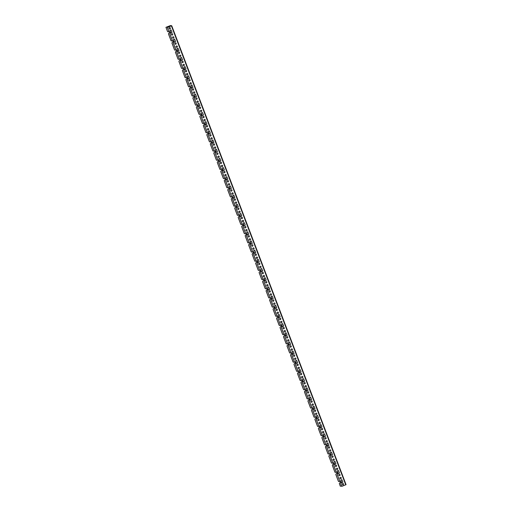 <?xml version="1.0" encoding="UTF-8"?>
<svg xmlns="http://www.w3.org/2000/svg" width="512" height="512" viewBox="0 0 512 512"><rect width="100%" height="100%" fill="white"/><g stroke="black" fill="none" stroke-linecap="round" stroke-linejoin="round"><path stroke-width="0.77" d="M339.744 481.229L339.04 481.51A0.493 0.486 -85.2 0 1 338.368 481.229L335.802 474.458L336.282 473.658A0.326 0.32 -85.2 0 1 336.416 473.555L337.69 473.05A0.326 0.32 94.8 0 0 337.875 472.627L337.696 472.154M336.262 472.045L335.558 472.333A0.493 0.486 -85.2 0 1 334.886 472.051L332.314 465.28L332.794 464.474A0.326 0.32 -85.2 0 1 332.928 464.378L334.202 463.872A0.326 0.32 94.8 0 0 334.387 463.443L334.208 462.976M331.834 463.181A0.493 0.486 -85.2 0 1 331.398 462.867L328.826 456.102L329.306 455.296A0.326 0.32 -85.2 0 1 329.44 455.194L330.714 454.694A0.326 0.32 94.8 0 0 330.899 454.266L330.72 453.792M329.286 453.69L328.582 453.978A0.493 0.486 -85.2 0 1 327.91 453.69L325.338 446.918L325.818 446.118A0.326 0.32 -85.2 0 1 325.952 446.016L327.226 445.51A0.326 0.32 94.8 0 0 327.411 445.088L327.232 444.614M325.798 444.512L325.094 444.794A0.493 0.486 -85.2 0 1 324.422 444.512L321.85 437.741L322.33 436.941A0.326 0.32 -85.2 0 1 322.47 436.838L323.744 436.333A0.326 0.32 94.8 0 0 323.923 435.91L323.744 435.437M321.37 435.648A0.493 0.486 -85.2 0 1 320.934 435.334L318.368 428.563L318.848 427.757A0.326 0.32 -85.2 0 1 318.982 427.661L320.256 427.155A0.326 0.32 94.8 0 0 320.442 426.733L320.262 426.259M317.882 426.464A0.493 0.486 -85.2 0 1 317.453 426.15L314.88 419.386L315.36 418.579A0.326 0.32 -85.2 0 1 315.494 418.483L316.768 417.978A0.326 0.32 94.8 0 0 316.954 417.549L316.774 417.075M314.394 417.286A0.493 0.486 -85.2 0 1 313.965 416.973L311.392 410.208L311.872 409.402A0.326 0.32 -85.2 0 1 312.006 409.299L313.28 408.794A0.326 0.32 94.8 0 0 313.466 408.371L313.286 407.898M310.912 408.109A0.493 0.486 -85.2 0 1 310.477 407.795L307.904 401.024L308.384 400.224A0.326 0.32 -85.2 0 1 308.518 400.122L309.792 399.616A0.326 0.32 94.8 0 0 309.978 399.194L309.798 398.72M307.424 398.931A0.493 0.486 -85.2 0 1 306.989 398.618L304.416 391.846L304.896 391.046A0.326 0.32 -85.2 0 1 305.03 390.944L306.31 390.438A0.326 0.32 94.8 0 0 306.49 390.016L306.31 389.542M303.936 389.754A0.493 0.486 -85.2 0 1 303.501 389.44L300.934 382.669L301.414 381.862A0.326 0.32 -85.2 0 1 301.549 381.766L302.822 381.261A0.326 0.32 94.8 0 0 303.008 380.832L302.822 380.358M300.448 380.57A0.493 0.486 -85.2 0 1 300.019 380.256L297.446 373.491L297.926 372.685A0.326 0.32 -85.2 0 1 298.061 372.582L299.334 372.083A0.326 0.32 94.8 0 0 299.52 371.654L299.341 371.181M296.96 371.392A0.493 0.486 -85.2 0 1 296.531 371.078L293.958 364.307L294.438 363.507A0.326 0.32 -85.2 0 1 294.573 363.405L295.846 362.899A0.326 0.32 94.8 0 0 296.032 362.477L295.853 362.003M293.478 362.214A0.493 0.486 -85.2 0 1 293.043 361.901L290.47 355.13L290.95 354.33A0.326 0.32 -85.2 0 1 291.085 354.227L292.358 353.722A0.326 0.32 94.8 0 0 292.544 353.299L292.365 352.826M289.99 353.037A0.493 0.486 -85.2 0 1 289.555 352.723L286.982 345.952L287.462 345.146A0.326 0.32 -85.2 0 1 287.597 345.05L288.87 344.544A0.326 0.32 94.8 0 0 289.056 344.115L288.877 343.642M286.502 343.853A0.493 0.486 -85.2 0 1 286.067 343.539L283.494 336.774L283.974 335.968A0.326 0.32 -85.2 0 1 284.115 335.866L285.389 335.366A0.326 0.32 94.8 0 0 285.568 334.938L285.389 334.464M283.955 334.362L283.251 334.65A0.493 0.486 -85.2 0 1 283.04 334.682L282.995 334.675A0.493 0.486 -85.2 0 1 282.579 334.362L280.013 327.59L280.493 326.79A0.326 0.32 -85.2 0 1 280.627 326.688L281.901 326.182A0.326 0.32 94.8 0 0 282.086 325.76L281.907 325.286M280.474 325.184L279.77 325.466A0.493 0.486 -85.2 0 1 279.552 325.498L279.507 325.498A0.493 0.486 -85.2 0 1 279.098 325.184L276.525 318.413L277.005 317.613A0.326 0.32 -85.2 0 1 277.139 317.51L278.413 317.005A0.326 0.32 94.8 0 0 278.598 316.582L278.419 316.109M276.986 316L276.282 316.288A0.493 0.486 -85.2 0 1 276.064 316.32L276.019 316.314A0.493 0.486 -85.2 0 1 275.61 316.006L273.037 309.235L273.517 308.429A0.326 0.32 -85.2 0 1 273.651 308.333L274.925 307.827A0.326 0.32 94.8 0 0 275.11 307.398L274.931 306.931M273.498 306.822L272.794 307.11A0.493 0.486 -85.2 0 1 272.576 307.142L272.531 307.136A0.493 0.486 -85.2 0 1 272.122 306.822L269.549 300.058L270.029 299.251A0.326 0.32 -85.2 0 1 270.163 299.155L271.437 298.65A0.326 0.32 94.8 0 0 271.622 298.221L271.443 297.747M270.01 297.645L269.306 297.933A0.493 0.486 -85.2 0 1 269.088 297.965L269.043 297.958A0.493 0.486 -85.2 0 1 268.634 297.645L266.061 290.88L266.541 290.074A0.326 0.32 -85.2 0 1 266.682 289.971L267.955 289.466A0.326 0.32 94.8 0 0 268.134 289.043L267.955 288.57M266.522 288.467L265.818 288.749A0.493 0.486 -85.2 0 1 265.606 288.781L265.555 288.781A0.493 0.486 -85.2 0 1 265.146 288.467L262.579 281.696L263.059 280.896A0.326 0.32 -85.2 0 1 263.194 280.794L264.467 280.288A0.326 0.32 94.8 0 0 264.653 279.866L264.474 279.392M263.034 279.29L262.336 279.571A0.493 0.486 -85.2 0 1 262.118 279.603L262.074 279.603A0.493 0.486 -85.2 0 1 261.664 279.29L259.091 272.518L259.571 271.718A0.326 0.32 -85.2 0 1 259.706 271.616L260.979 271.11A0.326 0.32 94.8 0 0 261.165 270.688L260.986 270.214M259.552 270.106L258.848 270.394A0.493 0.486 -85.2 0 1 258.63 270.426L258.586 270.419A0.493 0.486 -85.2 0 1 258.176 270.112L255.603 263.341L256.083 262.534A0.326 0.32 -85.2 0 1 256.218 262.438L257.491 261.933A0.326 0.32 94.8 0 0 257.677 261.504L257.498 261.03M256.064 260.928L255.36 261.216A0.493 0.486 -85.2 0 1 254.688 260.928L252.115 254.163L252.595 253.357A0.326 0.32 -85.2 0 1 252.73 253.254L254.003 252.755A0.326 0.32 94.8 0 0 254.189 252.326L254.01 251.853M252.576 251.75L251.872 252.032A0.493 0.486 -85.2 0 1 251.2 251.75L248.627 244.979L249.107 244.179A0.326 0.32 -85.2 0 1 249.242 244.077L250.515 243.571A0.326 0.32 94.8 0 0 250.701 243.149L250.522 242.675M249.088 242.573L248.384 242.854A0.493 0.486 -85.2 0 1 247.712 242.573L245.146 235.802L245.626 235.002A0.326 0.32 -85.2 0 1 245.76 234.899L247.034 234.394A0.326 0.32 94.8 0 0 247.219 233.971L247.034 233.498M245.6 233.389L244.896 233.677A0.493 0.486 -85.2 0 1 244.224 233.395L241.658 226.624L242.138 225.818A0.326 0.32 -85.2 0 1 242.272 225.722L243.546 225.216A0.326 0.32 94.8 0 0 243.731 224.787L243.552 224.314M241.171 224.525A0.493 0.486 -85.2 0 1 240.742 224.211L238.17 217.446L238.65 216.64A0.326 0.32 -85.2 0 1 238.784 216.538L240.058 216.038A0.326 0.32 94.8 0 0 240.243 215.61L240.064 215.136M238.63 215.034L237.926 215.315A0.493 0.486 -85.2 0 1 237.254 215.034L234.682 208.262L235.162 207.462A0.326 0.32 -85.2 0 1 235.296 207.36L236.57 206.854A0.326 0.32 94.8 0 0 236.755 206.432L236.576 205.958M235.142 205.856L234.438 206.138A0.493 0.486 -85.2 0 1 233.766 205.856L231.194 199.085L231.674 198.285A0.326 0.32 -85.2 0 1 231.808 198.182L233.082 197.677A0.326 0.32 94.8 0 0 233.267 197.254L233.088 196.781M231.654 196.672L230.95 196.96A0.493 0.486 -85.2 0 1 230.278 196.678L227.706 189.907L228.186 189.101A0.326 0.32 -85.2 0 1 228.326 189.005L229.6 188.499A0.326 0.32 94.8 0 0 229.779 188.07L229.6 187.603M227.226 187.808A0.493 0.486 -85.2 0 1 226.79 187.494L224.224 180.73L224.704 179.923A0.326 0.32 -85.2 0 1 224.838 179.821L226.112 179.322A0.326 0.32 94.8 0 0 226.298 178.893L226.118 178.419M223.738 178.63A0.493 0.486 -85.2 0 1 223.309 178.317L220.736 171.546L221.216 170.746A0.326 0.32 -85.2 0 1 221.35 170.643L222.624 170.138A0.326 0.32 94.8 0 0 222.81 169.715L222.63 169.242M220.25 169.453A0.493 0.486 -85.2 0 1 219.821 169.139L217.248 162.368L217.728 161.568A0.326 0.32 -85.2 0 1 217.862 161.466L219.136 160.96A0.326 0.32 94.8 0 0 219.322 160.538L219.142 160.064M216.768 160.275A0.493 0.486 -85.2 0 1 216.333 159.962L213.76 153.19L214.24 152.384A0.326 0.32 -85.2 0 1 214.374 152.288L215.648 151.782A0.326 0.32 94.8 0 0 215.834 151.36L215.654 150.886M213.28 151.091A0.493 0.486 -85.2 0 1 212.845 150.778L210.272 144.013L210.752 143.206A0.326 0.32 -85.2 0 1 210.886 143.11L212.166 142.605A0.326 0.32 94.8 0 0 212.346 142.176L212.166 141.702M209.792 141.914A0.493 0.486 -85.2 0 1 209.357 141.6L206.79 134.835L207.27 134.029A0.326 0.32 -85.2 0 1 207.405 133.926L208.678 133.421A0.326 0.32 94.8 0 0 208.864 132.998L208.678 132.525M206.304 132.736A0.493 0.486 -85.2 0 1 205.875 132.422L203.302 125.651L203.782 124.851A0.326 0.32 -85.2 0 1 203.917 124.749L205.19 124.243A0.326 0.32 94.8 0 0 205.376 123.821L205.197 123.347M202.816 123.558A0.493 0.486 -85.2 0 1 202.387 123.245L199.814 116.474L200.294 115.674A0.326 0.32 -85.2 0 1 200.429 115.571L201.702 115.066A0.326 0.32 94.8 0 0 201.888 114.643L201.709 114.17M199.334 114.381A0.493 0.486 -85.2 0 1 198.899 114.067L196.326 107.296L196.806 106.49A0.326 0.32 -85.2 0 1 196.941 106.394L198.214 105.888A0.326 0.32 94.8 0 0 198.4 105.459L198.221 104.986M195.846 105.197A0.493 0.486 -85.2 0 1 195.411 104.883L192.838 98.118L193.318 97.312A0.326 0.32 -85.2 0 1 193.453 97.21L194.726 96.71A0.326 0.32 94.8 0 0 194.912 96.282L194.733 95.808M192.358 96.019A0.493 0.486 -85.2 0 1 191.923 95.706L189.35 88.934L189.837 88.134A0.326 0.32 -85.2 0 1 189.971 88.032L191.245 87.526A0.326 0.32 94.8 0 0 191.43 87.104L191.245 86.63M189.811 86.528L189.107 86.81A0.493 0.486 -85.2 0 1 188.896 86.842L188.851 86.842A0.493 0.486 -85.2 0 1 188.435 86.528L185.869 79.757L186.349 78.957A0.326 0.32 -85.2 0 1 186.483 78.854L187.757 78.349A0.326 0.32 94.8 0 0 187.942 77.926L187.763 77.453M186.33 77.344L185.626 77.632A0.493 0.486 -85.2 0 1 185.408 77.664L185.363 77.658A0.493 0.486 -85.2 0 1 184.954 77.35L182.381 70.579L182.861 69.773A0.326 0.32 -85.2 0 1 182.995 69.677L184.269 69.171A0.326 0.32 94.8 0 0 184.454 68.742L184.275 68.269M182.842 68.166L182.138 68.454A0.493 0.486 -85.2 0 1 181.92 68.486L181.875 68.48A0.493 0.486 -85.2 0 1 181.466 68.166L178.893 61.402L179.373 60.595A0.326 0.32 -85.2 0 1 179.507 60.493L180.781 59.994A0.326 0.32 94.8 0 0 180.966 59.565L180.787 59.091M179.354 58.989L178.65 59.277A0.493 0.486 -85.2 0 1 178.432 59.309L178.387 59.302A0.493 0.486 -85.2 0 1 177.978 58.989L175.405 52.218L175.885 51.418A0.326 0.32 -85.2 0 1 176.019 51.315L177.293 50.81A0.326 0.32 94.8 0 0 177.478 50.387L177.299 49.914M175.866 49.811L175.162 50.093A0.493 0.486 -85.2 0 1 174.944 50.125L174.899 50.125A0.493 0.486 -85.2 0 1 174.49 49.811L171.917 43.04L172.397 42.24A0.326 0.32 -85.2 0 1 172.538 42.138L173.811 41.632A0.326 0.32 94.8 0 0 173.99 41.21L173.811 40.736M171.437 40.947A0.493 0.486 -85.2 0 1 171.002 40.634L168.435 33.862L168.915 33.056A0.326 0.32 -85.2 0 1 169.05 32.96L170.323 32.454A0.326 0.32 94.8 0 0 170.509 32.026L170.33 31.558M168.896 31.45L168.192 31.738A0.493 0.486 -85.2 0 1 167.974 31.77L167.93 31.763A0.493 0.486 -85.2 0 1 167.52 31.45L165.946 27.322L170.387 25.6L171.712 25.715L346.042 484.666L341.709 486.394L340.71 483.757L341.754 486.4M339.334 483.642L340.333 486.278L339.334 483.642L339.814 482.835A0.326 0.32 -85.2 0 1 339.949 482.739L341.222 482.234A0.326 0.32 94.8 0 0 341.408 481.811L340.774 480.147M339.29 483.635L339.77 482.835A0.326 0.32 -85.2 0 1 339.904 482.733L341.178 482.227A0.326 0.32 94.8 0 0 341.363 481.805L341.178 481.331M338.477 477.882A0.698 0.685 94.8 0 0 338.694 478.464M167.622 28.109A0.698 0.685 94.8 0 0 167.84 28.685M171.11 37.286A0.698 0.685 94.8 0 0 171.328 37.862M174.598 46.464A0.698 0.685 94.8 0 0 174.816 47.046M178.086 55.648A0.698 0.685 94.8 0 0 178.304 56.224M181.568 64.826A0.698 0.685 94.8 0 0 181.792 65.402M185.056 74.003A0.698 0.685 94.8 0 0 185.274 74.579M188.544 83.181A0.698 0.685 94.8 0 0 188.762 83.763M192.032 92.365A0.698 0.685 94.8 0 0 192.25 92.941M195.52 101.542A0.698 0.685 94.8 0 0 195.738 102.118M199.002 110.72A0.698 0.685 94.8 0 0 199.226 111.296M202.49 119.898A0.698 0.685 94.8 0 0 202.714 120.474M205.978 129.082A0.698 0.685 94.8 0 0 206.195 129.658M209.466 138.259A0.698 0.685 94.8 0 0 209.683 138.835M212.954 147.437A0.698 0.685 94.8 0 0 213.171 148.013M216.442 156.614A0.698 0.685 94.8 0 0 216.659 157.19M219.923 165.792A0.698 0.685 94.8 0 0 220.147 166.374M223.411 174.976A0.698 0.685 94.8 0 0 223.629 175.552M226.899 184.154A0.698 0.685 94.8 0 0 227.117 184.73M230.387 193.331A0.698 0.685 94.8 0 0 230.605 193.907M233.875 202.509A0.698 0.685 94.8 0 0 234.093 203.091M237.357 211.693A0.698 0.685 94.8 0 0 237.581 212.269M240.845 220.87A0.698 0.685 94.8 0 0 241.062 221.446M244.333 230.048A0.698 0.685 94.8 0 0 244.55 230.624M247.821 239.226A0.698 0.685 94.8 0 0 248.038 239.808M251.309 248.41A0.698 0.685 94.8 0 0 251.526 248.986M254.79 257.587A0.698 0.685 94.8 0 0 255.014 258.163M258.278 266.765A0.698 0.685 94.8 0 0 258.502 267.341M261.766 275.942A0.698 0.685 94.8 0 0 261.984 276.518M265.254 285.12A0.698 0.685 94.8 0 0 265.472 285.702M268.742 294.304A0.698 0.685 94.8 0 0 268.96 294.88M272.23 303.482A0.698 0.685 94.8 0 0 272.448 304.058M275.712 312.659A0.698 0.685 94.8 0 0 275.936 313.235M279.2 321.837A0.698 0.685 94.8 0 0 279.418 322.419M282.688 331.021A0.698 0.685 94.8 0 0 282.906 331.597M286.176 340.198A0.698 0.685 94.8 0 0 286.394 340.774M289.664 349.376A0.698 0.685 94.8 0 0 289.882 349.952M293.146 358.554A0.698 0.685 94.8 0 0 293.37 359.136M296.634 367.738A0.698 0.685 94.8 0 0 296.858 368.314M300.122 376.915A0.698 0.685 94.8 0 0 300.339 377.491M303.61 386.093A0.698 0.685 94.8 0 0 303.827 386.669M307.098 395.27A0.698 0.685 94.8 0 0 307.315 395.846M310.579 404.454A0.698 0.685 94.8 0 0 310.803 405.03M314.067 413.632A0.698 0.685 94.8 0 0 314.291 414.208M317.555 422.81A0.698 0.685 94.8 0 0 317.773 423.386M321.043 431.987A0.698 0.685 94.8 0 0 321.261 432.563M324.531 441.165A0.698 0.685 94.8 0 0 324.749 441.747M328.019 450.349A0.698 0.685 94.8 0 0 328.237 450.925M331.501 459.526A0.698 0.685 94.8 0 0 331.725 460.102M334.989 468.704A0.698 0.685 94.8 0 0 335.206 469.28M169.946 34.227A0.698 0.685 94.8 0 0 170.17 34.803M173.434 43.405A0.698 0.685 94.8 0 0 173.651 43.987M176.922 52.589A0.698 0.685 94.8 0 0 177.139 53.165M180.41 61.766A0.698 0.685 94.8 0 0 180.627 62.342M183.898 70.944A0.698 0.685 94.8 0 0 184.115 71.52M187.379 80.122A0.698 0.685 94.8 0 0 187.603 80.698M190.867 89.299A0.698 0.685 94.8 0 0 191.085 89.882M194.355 98.483A0.698 0.685 94.8 0 0 194.573 99.059M197.843 107.661A0.698 0.685 94.8 0 0 198.061 108.237M201.331 116.838A0.698 0.685 94.8 0 0 201.549 117.414M204.813 126.016A0.698 0.685 94.8 0 0 205.037 126.598M208.301 135.2A0.698 0.685 94.8 0 0 208.525 135.776M211.789 144.378A0.698 0.685 94.8 0 0 212.006 144.954M215.277 153.555A0.698 0.685 94.8 0 0 215.494 154.131M218.765 162.733A0.698 0.685 94.8 0 0 218.982 163.315M222.253 171.917A0.698 0.685 94.8 0 0 222.47 172.493M225.734 181.094A0.698 0.685 94.8 0 0 225.958 181.67M229.222 190.272A0.698 0.685 94.8 0 0 229.44 190.848M232.71 199.45A0.698 0.685 94.8 0 0 232.928 200.032M236.198 208.634A0.698 0.685 94.8 0 0 236.416 209.21M239.686 217.811A0.698 0.685 94.8 0 0 239.904 218.387M243.168 226.989A0.698 0.685 94.8 0 0 243.392 227.565M246.656 236.166A0.698 0.685 94.8 0 0 246.88 236.742M250.144 245.344A0.698 0.685 94.8 0 0 250.362 245.926M253.632 254.528A0.698 0.685 94.8 0 0 253.85 255.104M257.12 263.706A0.698 0.685 94.8 0 0 257.338 264.282M260.602 272.883A0.698 0.685 94.8 0 0 260.826 273.459M264.09 282.061A0.698 0.685 94.8 0 0 264.314 282.643M267.578 291.245A0.698 0.685 94.8 0 0 267.795 291.821M271.066 300.422A0.698 0.685 94.8 0 0 271.283 300.998M274.554 309.6A0.698 0.685 94.8 0 0 274.771 310.176M278.042 318.778A0.698 0.685 94.8 0 0 278.259 319.36M281.523 327.962A0.698 0.685 94.8 0 0 281.747 328.538M285.011 337.139A0.698 0.685 94.8 0 0 285.229 337.715M288.499 346.317A0.698 0.685 94.8 0 0 288.717 346.893M291.987 355.494A0.698 0.685 94.8 0 0 292.205 356.07M295.475 364.672A0.698 0.685 94.8 0 0 295.693 365.254M298.957 373.856A0.698 0.685 94.8 0 0 299.181 374.432M302.445 383.034A0.698 0.685 94.8 0 0 302.669 383.61M305.933 392.211A0.698 0.685 94.8 0 0 306.15 392.787M309.421 401.389A0.698 0.685 94.8 0 0 309.638 401.971M312.909 410.573A0.698 0.685 94.8 0 0 313.126 411.149M316.397 419.75A0.698 0.685 94.8 0 0 316.614 420.326M319.878 428.928A0.698 0.685 94.8 0 0 320.102 429.504M323.366 438.106A0.698 0.685 94.8 0 0 323.584 438.688M326.854 447.29A0.698 0.685 94.8 0 0 327.072 447.866M330.342 456.467A0.698 0.685 94.8 0 0 330.56 457.043M333.83 465.645A0.698 0.685 94.8 0 0 334.048 466.221M337.312 474.822A0.698 0.685 94.8 0 0 337.536 475.405M340.8 484.006A0.698 0.685 94.8 0 0 341.018 484.582M337.286 470.97L337.92 472.627A0.326 0.32 94.8 0 1 337.734 473.056L336.461 473.562A0.326 0.32 -85.2 0 0 336.326 473.658L335.846 474.464L338.368 481.229M338.784 481.542L338.829 481.542A0.493 0.486 -85.2 0 1 338.419 481.229M341.491 485.824L340.333 486.278M346.054 484.666L171.712 25.715L167.418 27.443L171.482 25.798L170.163 25.69L165.997 27.328L167.52 31.45M167.974 31.77A0.493 0.486 -85.2 0 1 167.565 31.456M172.378 40.627L171.674 40.915A0.493 0.486 -85.2 0 1 171.053 40.634L168.48 33.869L168.96 33.062A0.326 0.32 -85.2 0 1 169.094 32.96L170.368 32.461A0.326 0.32 94.8 0 0 170.554 32.032L169.92 30.374M174.944 50.125A0.493 0.486 -85.2 0 1 174.534 49.818L171.968 43.046L172.448 42.24A0.326 0.32 -85.2 0 1 172.582 42.144L173.856 41.638A0.326 0.32 94.8 0 0 174.042 41.21L173.408 39.552M178.432 59.309A0.493 0.486 -85.2 0 1 178.022 58.995L175.45 52.224L175.93 51.424A0.326 0.32 -85.2 0 1 176.07 51.322L177.344 50.816A0.326 0.32 94.8 0 0 177.523 50.394L176.896 48.73M181.92 68.486A0.493 0.486 -85.2 0 1 181.51 68.173L178.938 61.402L179.418 60.602A0.326 0.32 -85.2 0 1 179.552 60.499L180.826 59.994A0.326 0.32 94.8 0 0 181.011 59.571L180.384 57.914M185.408 77.664A0.493 0.486 -85.2 0 1 184.998 77.35L182.426 70.586L182.906 69.779A0.326 0.32 -85.2 0 1 183.04 69.677L184.314 69.171A0.326 0.32 94.8 0 0 184.499 68.749L183.872 67.091M188.896 86.842A0.493 0.486 -85.2 0 1 188.486 86.528L185.914 79.763L186.394 78.957A0.326 0.32 -85.2 0 1 186.528 78.861L187.802 78.355A0.326 0.32 94.8 0 0 187.987 77.926L187.354 76.269M193.299 95.706L192.595 95.987A0.493 0.486 -85.2 0 1 191.968 95.712L189.402 88.941L189.882 88.134A0.326 0.32 -85.2 0 1 190.016 88.038L191.29 87.533A0.326 0.32 94.8 0 0 191.475 87.104L190.842 85.446M196.787 104.883L196.083 105.171A0.493 0.486 -85.2 0 1 195.456 104.89L192.883 98.118L193.363 97.318A0.326 0.32 -85.2 0 1 193.504 97.216L194.778 96.71A0.326 0.32 94.8 0 0 194.957 96.288L194.33 94.63M200.275 114.061L199.571 114.349A0.493 0.486 -85.2 0 1 198.944 114.067L196.371 107.296L196.851 106.496A0.326 0.32 -85.2 0 1 196.986 106.394L198.259 105.888A0.326 0.32 94.8 0 0 198.445 105.466L197.818 103.808M203.763 123.245L203.059 123.526A0.493 0.486 -85.2 0 1 202.432 123.245L199.859 116.48L200.339 115.674A0.326 0.32 -85.2 0 1 200.474 115.571L201.747 115.072A0.326 0.32 94.8 0 0 201.933 114.643L201.306 112.986M207.245 132.422L206.541 132.704A0.493 0.486 -85.2 0 1 205.92 132.429L203.347 125.658L203.827 124.851A0.326 0.32 -85.2 0 1 203.962 124.755L205.235 124.25A0.326 0.32 94.8 0 0 205.421 123.821L204.787 122.163M210.733 141.6L210.029 141.888A0.493 0.486 -85.2 0 1 209.408 141.606L206.835 134.835L207.315 134.035A0.326 0.32 -85.2 0 1 207.45 133.933L208.723 133.427A0.326 0.32 94.8 0 0 208.909 133.005L208.275 131.341M214.221 150.778L213.517 151.066A0.493 0.486 -85.2 0 1 212.89 150.784L210.323 144.013L210.803 143.213A0.326 0.32 -85.2 0 1 210.938 143.11L212.211 142.605A0.326 0.32 94.8 0 0 212.397 142.182L211.763 140.525M217.709 159.955L217.005 160.243A0.493 0.486 -85.2 0 1 216.378 159.962L213.805 153.197L214.285 152.39A0.326 0.32 -85.2 0 1 214.419 152.288L215.699 151.789A0.326 0.32 94.8 0 0 215.878 151.36L215.251 149.702M221.197 169.139L220.493 169.421A0.493 0.486 -85.2 0 1 219.866 169.146L217.293 162.374L217.773 161.568A0.326 0.32 -85.2 0 1 217.907 161.472L219.181 160.966A0.326 0.32 94.8 0 0 219.366 160.538L218.739 158.88M224.685 178.317L223.981 178.605A0.493 0.486 -85.2 0 1 223.354 178.323L220.781 171.552L221.261 170.752A0.326 0.32 -85.2 0 1 221.395 170.65L222.669 170.144A0.326 0.32 94.8 0 0 222.854 169.722L222.227 168.058M228.166 187.494L227.462 187.782A0.493 0.486 -85.2 0 1 226.842 187.501L224.269 180.73L224.749 179.93A0.326 0.32 -85.2 0 1 224.883 179.827L226.157 179.322A0.326 0.32 94.8 0 0 226.342 178.899L225.709 177.242M230.688 196.986L230.733 196.992A0.493 0.486 -85.2 0 1 230.323 196.678L227.757 189.914L228.237 189.107A0.326 0.32 -85.2 0 1 228.371 189.005L229.645 188.499A0.326 0.32 94.8 0 0 229.83 188.077L229.197 186.419M234.176 206.17L234.221 206.17A0.493 0.486 -85.2 0 1 233.811 205.856L231.238 199.091L231.718 198.285A0.326 0.32 -85.2 0 1 231.859 198.189L233.133 197.683A0.326 0.32 94.8 0 0 233.312 197.254L232.685 195.597M237.664 215.347L237.709 215.347A0.493 0.486 -85.2 0 1 237.299 215.04L234.726 208.269L235.206 207.462A0.326 0.32 -85.2 0 1 235.341 207.366L236.614 206.861A0.326 0.32 94.8 0 0 236.8 206.438L236.173 204.774M242.118 224.211L241.414 224.499A0.493 0.486 -85.2 0 1 240.787 224.218L238.214 217.446L238.694 216.646A0.326 0.32 -85.2 0 1 238.829 216.544L240.102 216.038A0.326 0.32 94.8 0 0 240.288 215.616L239.661 213.958M244.64 233.702L244.685 233.709A0.493 0.486 -85.2 0 1 244.275 233.395L241.702 226.624L242.182 225.824A0.326 0.32 -85.2 0 1 242.317 225.722L243.59 225.216A0.326 0.32 94.8 0 0 243.776 224.794L243.142 223.136M248.122 242.886L248.173 242.886A0.493 0.486 -85.2 0 1 247.757 242.573L245.19 235.808L245.67 235.002A0.326 0.32 -85.2 0 1 245.805 234.899L247.078 234.4A0.326 0.32 94.8 0 0 247.264 233.971L246.63 232.314M251.61 252.064L251.654 252.064A0.493 0.486 -85.2 0 1 251.245 251.757L248.672 244.986L249.158 244.179A0.326 0.32 -85.2 0 1 249.293 244.083L250.566 243.578A0.326 0.32 94.8 0 0 250.752 243.149L250.118 241.491M255.098 261.242L255.142 261.248A0.493 0.486 -85.2 0 1 254.733 260.934L252.16 254.163L252.64 253.363A0.326 0.32 -85.2 0 1 252.774 253.261L254.048 252.755A0.326 0.32 94.8 0 0 254.234 252.333L253.606 250.675M258.63 270.426A0.493 0.486 -85.2 0 1 258.221 270.112L255.648 263.341L256.128 262.541A0.326 0.32 -85.2 0 1 256.262 262.438L257.536 261.933A0.326 0.32 94.8 0 0 257.722 261.51L257.094 259.853M262.118 279.603A0.493 0.486 -85.2 0 1 261.709 279.29L259.136 272.525L259.616 271.718A0.326 0.32 -85.2 0 1 259.75 271.616L261.024 271.117A0.326 0.32 94.8 0 0 261.21 270.688L260.582 269.03M265.606 288.781A0.493 0.486 -85.2 0 1 265.197 288.474L262.624 281.702L263.104 280.896A0.326 0.32 -85.2 0 1 263.238 280.8L264.512 280.294A0.326 0.32 94.8 0 0 264.698 279.866L264.064 278.208M269.088 297.965A0.493 0.486 -85.2 0 1 268.678 297.651L266.112 290.88L266.592 290.08A0.326 0.32 -85.2 0 1 266.726 289.978L268 289.472A0.326 0.32 94.8 0 0 268.186 289.05L267.552 287.386M272.576 307.142A0.493 0.486 -85.2 0 1 272.166 306.829L269.594 300.058L270.074 299.258A0.326 0.32 -85.2 0 1 270.208 299.155L271.488 298.65A0.326 0.32 94.8 0 0 271.667 298.227L271.04 296.57M276.064 316.32A0.493 0.486 -85.2 0 1 275.654 316.006L273.082 309.242L273.562 308.435A0.326 0.32 -85.2 0 1 273.696 308.333L274.97 307.834A0.326 0.32 94.8 0 0 275.155 307.405L274.528 305.747M279.552 325.498A0.493 0.486 -85.2 0 1 279.142 325.19L276.57 318.419L277.05 317.613A0.326 0.32 -85.2 0 1 277.184 317.517L278.458 317.011A0.326 0.32 94.8 0 0 278.643 316.582L278.016 314.925M283.04 334.682A0.493 0.486 -85.2 0 1 282.63 334.368L280.058 327.597L280.538 326.797A0.326 0.32 -85.2 0 1 280.672 326.694L281.946 326.189A0.326 0.32 94.8 0 0 282.131 325.766L281.498 324.102M287.443 343.539L286.739 343.827A0.493 0.486 -85.2 0 1 286.112 343.546L283.546 336.774L284.026 335.974A0.326 0.32 -85.2 0 1 284.16 335.872L285.434 335.366A0.326 0.32 94.8 0 0 285.619 334.944L284.986 333.286M290.931 352.717L290.227 353.005A0.493 0.486 -85.2 0 1 289.6 352.723L287.027 345.958L287.507 345.152A0.326 0.32 -85.2 0 1 287.648 345.05L288.922 344.544A0.326 0.32 94.8 0 0 289.101 344.122L288.474 342.464M294.419 361.901L293.715 362.182A0.493 0.486 -85.2 0 1 293.088 361.901L290.515 355.136L290.995 354.33A0.326 0.32 -85.2 0 1 291.13 354.234L292.403 353.728A0.326 0.32 94.8 0 0 292.589 353.299L291.962 351.642M297.907 371.078L297.203 371.36A0.493 0.486 -85.2 0 1 296.576 371.085L294.003 364.314L294.483 363.507A0.326 0.32 -85.2 0 1 294.618 363.411L295.891 362.906A0.326 0.32 94.8 0 0 296.077 362.477L295.45 360.819M301.389 380.256L300.685 380.544A0.493 0.486 -85.2 0 1 300.064 380.262L297.491 373.491L297.971 372.691A0.326 0.32 -85.2 0 1 298.106 372.589L299.379 372.083A0.326 0.32 94.8 0 0 299.565 371.661L298.931 370.003M304.877 389.434L304.173 389.722A0.493 0.486 -85.2 0 1 303.546 389.44L300.979 382.669L301.459 381.869A0.326 0.32 -85.2 0 1 301.594 381.766L302.867 381.261A0.326 0.32 94.8 0 0 303.053 380.838L302.419 379.181M308.365 398.618L307.661 398.899A0.493 0.486 -85.2 0 1 307.034 398.618L304.467 391.853L304.947 391.046A0.326 0.32 -85.2 0 1 305.082 390.944L306.355 390.445A0.326 0.32 94.8 0 0 306.541 390.016L305.907 388.358M311.853 407.795L311.149 408.077A0.493 0.486 -85.2 0 1 310.522 407.802L307.949 401.03L308.429 400.224A0.326 0.32 -85.2 0 1 308.563 400.128L309.837 399.622A0.326 0.32 94.8 0 0 310.022 399.194L309.395 397.536M315.341 416.973L314.637 417.261A0.493 0.486 -85.2 0 1 314.01 416.979L311.437 410.208L311.917 409.408A0.326 0.32 -85.2 0 1 312.051 409.306L313.325 408.8A0.326 0.32 94.8 0 0 313.51 408.378L312.883 406.714M318.829 426.15L318.125 426.438A0.493 0.486 -85.2 0 1 317.498 426.157L314.925 419.386L315.405 418.586A0.326 0.32 -85.2 0 1 315.539 418.483L316.813 417.978A0.326 0.32 94.8 0 0 316.998 417.555L316.371 415.898M322.31 435.328L321.606 435.616A0.493 0.486 -85.2 0 1 320.986 435.334L318.413 428.57L318.893 427.763A0.326 0.32 -85.2 0 1 319.027 427.661L320.301 427.162A0.326 0.32 94.8 0 0 320.486 426.733L319.853 425.075M324.832 444.826L324.877 444.826A0.493 0.486 -85.2 0 1 324.467 444.518L321.901 437.747L322.381 436.941A0.326 0.32 -85.2 0 1 322.515 436.845L323.789 436.339A0.326 0.32 94.8 0 0 323.974 435.91L323.341 434.253M328.32 454.003L328.365 454.01A0.493 0.486 -85.2 0 1 327.955 453.696L325.382 446.925L325.862 446.125A0.326 0.32 -85.2 0 1 326.003 446.022L327.277 445.517A0.326 0.32 94.8 0 0 327.456 445.094L326.829 443.43M332.774 462.867L332.07 463.155A0.493 0.486 -85.2 0 1 331.443 462.874L328.87 456.102L329.35 455.302A0.326 0.32 -85.2 0 1 329.485 455.2L330.758 454.694A0.326 0.32 94.8 0 0 330.944 454.272L330.317 452.614M335.296 472.358L335.341 472.365A0.493 0.486 -85.2 0 1 334.931 472.051L332.358 465.286L332.838 464.48A0.326 0.32 -85.2 0 1 332.973 464.378L334.246 463.872A0.326 0.32 94.8 0 0 334.432 463.45L333.805 461.792M340.614 477.37A0.698 0.685 -85.2 0 1 341.178 477.811A0.698 0.685 -85.2 0 1 340.499 478.758A0.698 0.685 94.8 0 0 341.222 477.811A0.698 0.685 94.8 0 0 339.898 478.01A0.698 0.685 94.8 0 0 340.525 478.758M169.76 27.59A0.698 0.685 -85.2 0 1 170.323 28.032A0.698 0.685 -85.2 0 1 169.645 28.986M173.248 36.774A0.698 0.685 -85.2 0 1 173.811 37.21A0.698 0.685 -85.2 0 1 173.133 38.163M176.736 45.952A0.698 0.685 -85.2 0 1 177.293 46.394A0.698 0.685 -85.2 0 1 176.621 47.341M180.224 55.13A0.698 0.685 -85.2 0 1 180.781 55.571A0.698 0.685 -85.2 0 1 180.109 56.518M183.712 64.307A0.698 0.685 -85.2 0 1 184.269 64.749A0.698 0.685 -85.2 0 1 183.59 65.702M187.2 73.491A0.698 0.685 -85.2 0 1 187.757 73.926A0.698 0.685 -85.2 0 1 187.078 74.88M190.682 82.669A0.698 0.685 -85.2 0 1 191.245 83.11A0.698 0.685 -85.2 0 1 190.566 84.058M194.17 91.846A0.698 0.685 -85.2 0 1 194.726 92.288A0.698 0.685 -85.2 0 1 194.054 93.235M197.658 101.024A0.698 0.685 -85.2 0 1 198.214 101.466A0.698 0.685 -85.2 0 1 197.542 102.413M201.165 110.208A0.698 0.685 94.8 0 0 200.429 110.842A0.698 0.685 94.8 0 0 201.05 111.597A0.698 0.685 94.8 0 0 201.747 110.65A0.698 0.685 94.8 0 0 201.165 110.208A0.698 0.685 -85.2 0 1 201.702 110.643A0.698 0.685 -85.2 0 1 201.03 111.597M204.653 119.386A0.698 0.685 94.8 0 0 203.91 120.026A0.698 0.685 94.8 0 0 204.538 120.774A0.698 0.685 94.8 0 0 205.235 119.827A0.698 0.685 94.8 0 0 204.653 119.386A0.698 0.685 -85.2 0 1 205.19 119.821A0.698 0.685 -85.2 0 1 204.512 120.774M208.141 128.563A0.698 0.685 94.8 0 0 207.398 129.203A0.698 0.685 94.8 0 0 208.026 129.958A0.698 0.685 94.8 0 0 208.723 129.005A0.698 0.685 94.8 0 0 208.141 128.563A0.698 0.685 -85.2 0 1 208.678 129.005A0.698 0.685 -85.2 0 1 208 129.952M211.629 137.741A0.698 0.685 94.8 0 0 210.886 138.381A0.698 0.685 94.8 0 0 211.514 139.136A0.698 0.685 94.8 0 0 212.211 138.189A0.698 0.685 94.8 0 0 211.629 137.741A0.698 0.685 -85.2 0 1 212.16 138.182A0.698 0.685 -85.2 0 1 211.488 139.13M215.117 146.925A0.698 0.685 94.8 0 0 214.374 147.558A0.698 0.685 94.8 0 0 214.995 148.314A0.698 0.685 94.8 0 0 215.693 147.366A0.698 0.685 94.8 0 0 215.117 146.925A0.698 0.685 -85.2 0 1 215.648 147.36A0.698 0.685 -85.2 0 1 214.976 148.314M218.598 156.102A0.698 0.685 94.8 0 0 217.862 156.742A0.698 0.685 94.8 0 0 218.483 157.491A0.698 0.685 94.8 0 0 219.181 156.544A0.698 0.685 94.8 0 0 218.598 156.102A0.698 0.685 -85.2 0 1 219.136 156.538A0.698 0.685 -85.2 0 1 218.464 157.491M222.086 165.28A0.698 0.685 94.8 0 0 221.344 165.92A0.698 0.685 94.8 0 0 221.971 166.669A0.698 0.685 94.8 0 0 222.669 165.722A0.698 0.685 94.8 0 0 222.086 165.28A0.698 0.685 -85.2 0 1 222.624 165.722A0.698 0.685 -85.2 0 1 221.946 166.669M225.574 174.458A0.698 0.685 94.8 0 0 224.832 175.098A0.698 0.685 94.8 0 0 225.459 175.853A0.698 0.685 94.8 0 0 226.157 174.899A0.698 0.685 94.8 0 0 225.574 174.458A0.698 0.685 -85.2 0 1 226.112 174.899A0.698 0.685 -85.2 0 1 225.434 175.846M229.037 183.635A0.698 0.685 -85.2 0 1 229.6 184.077A0.698 0.685 -85.2 0 1 228.922 185.03M232.525 192.819A0.698 0.685 -85.2 0 1 233.082 193.254A0.698 0.685 -85.2 0 1 232.41 194.208A0.698 0.685 94.8 0 0 233.133 193.261A0.698 0.685 94.8 0 0 231.808 193.459A0.698 0.685 94.8 0 0 232.429 194.208M236.013 201.997A0.698 0.685 -85.2 0 1 236.57 202.438A0.698 0.685 -85.2 0 1 235.898 203.386A0.698 0.685 94.8 0 0 236.614 202.438A0.698 0.685 94.8 0 0 235.296 202.637A0.698 0.685 94.8 0 0 235.917 203.386M239.501 211.174A0.698 0.685 -85.2 0 1 240.058 211.616A0.698 0.685 -85.2 0 1 239.379 212.563A0.698 0.685 94.8 0 0 240.102 211.616A0.698 0.685 94.8 0 0 238.778 211.814A0.698 0.685 94.8 0 0 239.405 212.57M242.989 220.352A0.698 0.685 -85.2 0 1 243.546 220.794A0.698 0.685 -85.2 0 1 242.867 221.741M246.47 229.536A0.698 0.685 -85.2 0 1 247.034 229.971A0.698 0.685 -85.2 0 1 246.355 230.925A0.698 0.685 94.8 0 0 247.078 229.978A0.698 0.685 94.8 0 0 245.754 230.17A0.698 0.685 94.8 0 0 246.381 230.925M249.958 238.714A0.698 0.685 -85.2 0 1 250.515 239.149A0.698 0.685 -85.2 0 1 249.843 240.102A0.698 0.685 94.8 0 0 250.566 239.155A0.698 0.685 94.8 0 0 249.242 239.354A0.698 0.685 94.8 0 0 249.869 240.102M253.446 247.891A0.698 0.685 -85.2 0 1 254.003 248.333A0.698 0.685 -85.2 0 1 253.331 249.28A0.698 0.685 94.8 0 0 254.048 248.333A0.698 0.685 94.8 0 0 252.73 248.531A0.698 0.685 94.8 0 0 253.35 249.286M256.934 257.069A0.698 0.685 -85.2 0 1 257.491 257.51A0.698 0.685 -85.2 0 1 256.819 258.458A0.698 0.685 94.8 0 0 257.536 257.517A0.698 0.685 94.8 0 0 256.218 257.709A0.698 0.685 94.8 0 0 256.838 258.464M260.422 266.246A0.698 0.685 -85.2 0 1 260.979 266.688A0.698 0.685 -85.2 0 1 260.301 267.642M263.904 275.43A0.698 0.685 -85.2 0 1 264.467 275.866A0.698 0.685 -85.2 0 1 263.789 276.819M267.392 284.608A0.698 0.685 -85.2 0 1 267.955 285.05A0.698 0.685 -85.2 0 1 267.277 285.997M270.88 293.786A0.698 0.685 -85.2 0 1 271.437 294.227A0.698 0.685 -85.2 0 1 270.765 295.174M274.368 302.963A0.698 0.685 -85.2 0 1 274.925 303.405A0.698 0.685 -85.2 0 1 274.253 304.358M277.856 312.147A0.698 0.685 -85.2 0 1 278.413 312.582A0.698 0.685 -85.2 0 1 277.734 313.536M281.344 321.325A0.698 0.685 -85.2 0 1 281.901 321.766A0.698 0.685 -85.2 0 1 281.222 322.714M284.826 330.502A0.698 0.685 -85.2 0 1 285.389 330.944A0.698 0.685 -85.2 0 1 284.71 331.891M288.314 339.68A0.698 0.685 -85.2 0 1 288.87 340.122A0.698 0.685 -85.2 0 1 288.198 341.075M291.802 348.864A0.698 0.685 -85.2 0 1 292.358 349.299A0.698 0.685 -85.2 0 1 291.686 350.253M295.309 358.042A0.698 0.685 94.8 0 0 294.573 358.682A0.698 0.685 94.8 0 0 295.194 359.43A0.698 0.685 94.8 0 0 295.891 358.483A0.698 0.685 94.8 0 0 295.309 358.042A0.698 0.685 -85.2 0 1 295.846 358.483A0.698 0.685 -85.2 0 1 295.174 359.43M298.797 367.219A0.698 0.685 94.8 0 0 298.054 367.859A0.698 0.685 94.8 0 0 298.682 368.614A0.698 0.685 94.8 0 0 299.379 367.661A0.698 0.685 94.8 0 0 298.797 367.219A0.698 0.685 -85.2 0 1 299.334 367.661A0.698 0.685 -85.2 0 1 298.656 368.608M302.285 376.397A0.698 0.685 94.8 0 0 301.542 377.037A0.698 0.685 94.8 0 0 302.17 377.792A0.698 0.685 94.8 0 0 302.867 376.845A0.698 0.685 94.8 0 0 302.285 376.397A0.698 0.685 -85.2 0 1 302.822 376.838A0.698 0.685 -85.2 0 1 302.144 377.786M305.773 385.581A0.698 0.685 94.8 0 0 305.03 386.214A0.698 0.685 94.8 0 0 305.658 386.97A0.698 0.685 94.8 0 0 306.355 386.022A0.698 0.685 94.8 0 0 305.773 385.581A0.698 0.685 -85.2 0 1 306.304 386.016A0.698 0.685 -85.2 0 1 305.632 386.97M309.261 394.758A0.698 0.685 94.8 0 0 308.518 395.398A0.698 0.685 94.8 0 0 309.139 396.147A0.698 0.685 94.8 0 0 309.837 395.2A0.698 0.685 94.8 0 0 309.261 394.758A0.698 0.685 -85.2 0 1 309.792 395.194A0.698 0.685 -85.2 0 1 309.12 396.147M312.742 403.936A0.698 0.685 94.8 0 0 312.006 404.576A0.698 0.685 94.8 0 0 312.627 405.331A0.698 0.685 94.8 0 0 313.325 404.378A0.698 0.685 94.8 0 0 312.742 403.936A0.698 0.685 -85.2 0 1 313.28 404.378A0.698 0.685 -85.2 0 1 312.608 405.325M316.23 413.114A0.698 0.685 94.8 0 0 315.488 413.754A0.698 0.685 94.8 0 0 316.115 414.509A0.698 0.685 94.8 0 0 316.813 413.562A0.698 0.685 94.8 0 0 316.23 413.114A0.698 0.685 -85.2 0 1 316.768 413.555A0.698 0.685 -85.2 0 1 316.09 414.502M319.693 422.291A0.698 0.685 -85.2 0 1 320.256 422.733A0.698 0.685 -85.2 0 1 319.578 423.686M323.181 431.475A0.698 0.685 -85.2 0 1 323.744 431.91A0.698 0.685 -85.2 0 1 323.066 432.864M326.669 440.653A0.698 0.685 -85.2 0 1 327.226 441.094A0.698 0.685 -85.2 0 1 326.554 442.042A0.698 0.685 94.8 0 0 327.277 441.094A0.698 0.685 94.8 0 0 325.952 441.293A0.698 0.685 94.8 0 0 326.573 442.042M330.157 449.83A0.698 0.685 -85.2 0 1 330.714 450.272A0.698 0.685 -85.2 0 1 330.042 451.219A0.698 0.685 94.8 0 0 330.758 450.272A0.698 0.685 94.8 0 0 329.44 450.47A0.698 0.685 94.8 0 0 330.061 451.226M333.645 459.008A0.698 0.685 -85.2 0 1 334.202 459.45A0.698 0.685 -85.2 0 1 333.523 460.403A0.698 0.685 94.8 0 0 334.246 459.456A0.698 0.685 94.8 0 0 332.922 459.648A0.698 0.685 94.8 0 0 333.549 460.403M337.133 468.192A0.698 0.685 -85.2 0 1 337.69 468.627A0.698 0.685 -85.2 0 1 337.011 469.581A0.698 0.685 94.8 0 0 337.734 468.634A0.698 0.685 94.8 0 0 336.41 468.832A0.698 0.685 94.8 0 0 337.037 469.581M172.109 33.715A0.698 0.685 94.8 0 0 171.366 34.349A0.698 0.685 94.8 0 0 171.994 35.104A0.698 0.685 94.8 0 0 172.691 34.157A0.698 0.685 94.8 0 0 172.109 33.715A0.698 0.685 -85.2 0 1 172.646 34.15A0.698 0.685 -85.2 0 1 171.968 35.104M175.597 42.893A0.698 0.685 94.8 0 0 174.854 43.533A0.698 0.685 94.8 0 0 175.482 44.282A0.698 0.685 94.8 0 0 176.179 43.334A0.698 0.685 94.8 0 0 175.597 42.893A0.698 0.685 -85.2 0 1 176.134 43.328A0.698 0.685 -85.2 0 1 175.456 44.282M179.085 52.07A0.698 0.685 94.8 0 0 178.342 52.71A0.698 0.685 94.8 0 0 178.97 53.466A0.698 0.685 94.8 0 0 179.667 52.512A0.698 0.685 94.8 0 0 179.085 52.07A0.698 0.685 -85.2 0 1 179.622 52.512A0.698 0.685 -85.2 0 1 178.944 53.459M182.573 61.248A0.698 0.685 94.8 0 0 181.83 61.888A0.698 0.685 94.8 0 0 182.451 62.643A0.698 0.685 94.8 0 0 183.155 61.696A0.698 0.685 94.8 0 0 182.573 61.248A0.698 0.685 -85.2 0 1 183.104 61.69A0.698 0.685 -85.2 0 1 182.432 62.637M186.061 70.432A0.698 0.685 94.8 0 0 185.318 71.066A0.698 0.685 94.8 0 0 185.939 71.821A0.698 0.685 94.8 0 0 186.637 70.874A0.698 0.685 94.8 0 0 186.061 70.432A0.698 0.685 -85.2 0 1 186.592 70.867A0.698 0.685 -85.2 0 1 185.92 71.821M189.542 79.61A0.698 0.685 94.8 0 0 188.8 80.25A0.698 0.685 94.8 0 0 189.427 80.998A0.698 0.685 94.8 0 0 190.125 80.051A0.698 0.685 94.8 0 0 189.542 79.61A0.698 0.685 -85.2 0 1 190.08 80.045A0.698 0.685 -85.2 0 1 189.402 80.998M193.03 88.787A0.698 0.685 94.8 0 0 192.288 89.427A0.698 0.685 94.8 0 0 192.915 90.182A0.698 0.685 94.8 0 0 193.613 89.229A0.698 0.685 94.8 0 0 193.03 88.787A0.698 0.685 -85.2 0 1 193.568 89.229A0.698 0.685 -85.2 0 1 192.89 90.176M196.493 97.965A0.698 0.685 -85.2 0 1 197.056 98.406A0.698 0.685 -85.2 0 1 196.378 99.354M199.981 107.142A0.698 0.685 -85.2 0 1 200.538 107.584A0.698 0.685 -85.2 0 1 199.866 108.538M203.469 116.326A0.698 0.685 -85.2 0 1 204.026 116.762A0.698 0.685 -85.2 0 1 203.354 117.715A0.698 0.685 94.8 0 0 204.07 116.768A0.698 0.685 94.8 0 0 202.752 116.966A0.698 0.685 94.8 0 0 203.373 117.715M206.957 125.504A0.698 0.685 -85.2 0 1 207.514 125.946A0.698 0.685 -85.2 0 1 206.842 126.893A0.698 0.685 94.8 0 0 207.558 125.946A0.698 0.685 94.8 0 0 206.24 126.144A0.698 0.685 94.8 0 0 206.861 126.893M210.445 134.682A0.698 0.685 -85.2 0 1 211.002 135.123A0.698 0.685 -85.2 0 1 210.323 136.07A0.698 0.685 94.8 0 0 211.046 135.123A0.698 0.685 94.8 0 0 209.722 135.322A0.698 0.685 94.8 0 0 210.349 136.077M213.926 143.859A0.698 0.685 -85.2 0 1 214.49 144.301A0.698 0.685 -85.2 0 1 213.811 145.254A0.698 0.685 94.8 0 0 214.534 144.307A0.698 0.685 94.8 0 0 213.21 144.499A0.698 0.685 94.8 0 0 213.837 145.254M217.414 153.043A0.698 0.685 -85.2 0 1 217.978 153.478A0.698 0.685 -85.2 0 1 217.299 154.432A0.698 0.685 94.8 0 0 218.022 153.485A0.698 0.685 94.8 0 0 216.698 153.677A0.698 0.685 94.8 0 0 217.325 154.432M220.902 162.221A0.698 0.685 -85.2 0 1 221.459 162.662A0.698 0.685 -85.2 0 1 220.787 163.61A0.698 0.685 94.8 0 0 221.504 162.662A0.698 0.685 94.8 0 0 220.186 162.861A0.698 0.685 94.8 0 0 220.806 163.61M224.39 171.398A0.698 0.685 -85.2 0 1 224.947 171.84A0.698 0.685 -85.2 0 1 224.275 172.787A0.698 0.685 94.8 0 0 224.992 171.84A0.698 0.685 94.8 0 0 223.674 172.038A0.698 0.685 94.8 0 0 224.294 172.794M227.878 180.576A0.698 0.685 -85.2 0 1 228.435 181.018A0.698 0.685 -85.2 0 1 227.757 181.965M231.366 189.76A0.698 0.685 -85.2 0 1 231.923 190.195A0.698 0.685 -85.2 0 1 231.245 191.149M234.848 198.938A0.698 0.685 -85.2 0 1 235.411 199.373A0.698 0.685 -85.2 0 1 234.733 200.326M238.336 208.115A0.698 0.685 -85.2 0 1 238.893 208.557A0.698 0.685 -85.2 0 1 238.221 209.504M241.824 217.293A0.698 0.685 -85.2 0 1 242.381 217.734A0.698 0.685 -85.2 0 1 241.709 218.682M245.312 226.47A0.698 0.685 -85.2 0 1 245.869 226.912A0.698 0.685 -85.2 0 1 245.197 227.866M248.8 235.654A0.698 0.685 -85.2 0 1 249.357 236.09A0.698 0.685 -85.2 0 1 248.678 237.043M252.282 244.832A0.698 0.685 -85.2 0 1 252.845 245.274A0.698 0.685 -85.2 0 1 252.166 246.221M255.77 254.01A0.698 0.685 -85.2 0 1 256.326 254.451A0.698 0.685 -85.2 0 1 255.654 255.398M259.258 263.187A0.698 0.685 -85.2 0 1 259.814 263.629A0.698 0.685 -85.2 0 1 259.142 264.582M262.765 272.371A0.698 0.685 94.8 0 0 262.029 273.011A0.698 0.685 94.8 0 0 262.65 273.76A0.698 0.685 94.8 0 0 263.347 272.813A0.698 0.685 94.8 0 0 262.765 272.371A0.698 0.685 -85.2 0 1 263.302 272.806A0.698 0.685 -85.2 0 1 262.63 273.76M266.253 281.549A0.698 0.685 94.8 0 0 265.51 282.189A0.698 0.685 94.8 0 0 266.138 282.938A0.698 0.685 94.8 0 0 266.835 281.99A0.698 0.685 94.8 0 0 266.253 281.549A0.698 0.685 -85.2 0 1 266.79 281.99A0.698 0.685 -85.2 0 1 266.112 282.938M269.741 290.726A0.698 0.685 94.8 0 0 268.998 291.366A0.698 0.685 94.8 0 0 269.626 292.122A0.698 0.685 94.8 0 0 270.323 291.168A0.698 0.685 94.8 0 0 269.741 290.726A0.698 0.685 -85.2 0 1 270.278 291.168A0.698 0.685 -85.2 0 1 269.6 292.115M273.229 299.91A0.698 0.685 94.8 0 0 272.486 300.544A0.698 0.685 94.8 0 0 273.114 301.299A0.698 0.685 94.8 0 0 273.811 300.352A0.698 0.685 94.8 0 0 273.229 299.91A0.698 0.685 -85.2 0 1 273.766 300.346A0.698 0.685 -85.2 0 1 273.088 301.299M276.717 309.088A0.698 0.685 94.8 0 0 275.974 309.722A0.698 0.685 94.8 0 0 276.595 310.477A0.698 0.685 94.8 0 0 277.299 309.53A0.698 0.685 94.8 0 0 276.717 309.088A0.698 0.685 -85.2 0 1 277.248 309.523A0.698 0.685 -85.2 0 1 276.576 310.477M280.205 318.266A0.698 0.685 94.8 0 0 279.462 318.906A0.698 0.685 94.8 0 0 280.083 319.654A0.698 0.685 94.8 0 0 280.781 318.707A0.698 0.685 94.8 0 0 280.205 318.266A0.698 0.685 -85.2 0 1 280.736 318.701A0.698 0.685 -85.2 0 1 280.064 319.654M283.686 327.443A0.698 0.685 94.8 0 0 282.944 328.083A0.698 0.685 94.8 0 0 283.571 328.838A0.698 0.685 94.8 0 0 284.269 327.885A0.698 0.685 94.8 0 0 283.686 327.443A0.698 0.685 -85.2 0 1 284.224 327.885A0.698 0.685 -85.2 0 1 283.546 328.832M287.174 336.621A0.698 0.685 94.8 0 0 286.432 337.261A0.698 0.685 94.8 0 0 287.059 338.016A0.698 0.685 94.8 0 0 287.757 337.069A0.698 0.685 94.8 0 0 287.174 336.621A0.698 0.685 -85.2 0 1 287.712 337.062A0.698 0.685 -85.2 0 1 287.034 338.01M290.637 345.798A0.698 0.685 -85.2 0 1 291.2 346.24A0.698 0.685 -85.2 0 1 290.522 347.194M294.125 354.982A0.698 0.685 -85.2 0 1 294.682 355.418A0.698 0.685 -85.2 0 1 294.01 356.371A0.698 0.685 94.8 0 0 294.733 355.424A0.698 0.685 94.8 0 0 293.408 355.622A0.698 0.685 94.8 0 0 294.029 356.371M297.613 364.16A0.698 0.685 -85.2 0 1 298.17 364.602A0.698 0.685 -85.2 0 1 297.498 365.549A0.698 0.685 94.8 0 0 298.214 364.602A0.698 0.685 94.8 0 0 296.896 364.8A0.698 0.685 94.8 0 0 297.517 365.549M301.101 373.338A0.698 0.685 -85.2 0 1 301.658 373.779A0.698 0.685 -85.2 0 1 300.986 374.726A0.698 0.685 94.8 0 0 301.702 373.786A0.698 0.685 94.8 0 0 300.384 373.978A0.698 0.685 94.8 0 0 301.005 374.733M304.589 382.515A0.698 0.685 -85.2 0 1 305.146 382.957A0.698 0.685 -85.2 0 1 304.467 383.91A0.698 0.685 94.8 0 0 305.19 382.963A0.698 0.685 94.8 0 0 303.866 383.155A0.698 0.685 94.8 0 0 304.493 383.91M308.07 391.699A0.698 0.685 -85.2 0 1 308.634 392.134A0.698 0.685 -85.2 0 1 307.955 393.088A0.698 0.685 94.8 0 0 308.678 392.141A0.698 0.685 94.8 0 0 307.354 392.339A0.698 0.685 94.8 0 0 307.981 393.088M311.558 400.877A0.698 0.685 -85.2 0 1 312.115 401.318A0.698 0.685 -85.2 0 1 311.443 402.266A0.698 0.685 94.8 0 0 312.166 401.318A0.698 0.685 94.8 0 0 310.842 401.517A0.698 0.685 94.8 0 0 311.469 402.266M315.046 410.054A0.698 0.685 -85.2 0 1 315.603 410.496A0.698 0.685 -85.2 0 1 314.931 411.443A0.698 0.685 94.8 0 0 315.648 410.496A0.698 0.685 94.8 0 0 314.33 410.694A0.698 0.685 94.8 0 0 314.95 411.45M318.534 419.232A0.698 0.685 -85.2 0 1 319.091 419.674A0.698 0.685 -85.2 0 1 318.419 420.627A0.698 0.685 94.8 0 0 319.136 419.68A0.698 0.685 94.8 0 0 317.818 419.872A0.698 0.685 94.8 0 0 318.438 420.627M322.022 428.416A0.698 0.685 -85.2 0 1 322.579 428.851A0.698 0.685 -85.2 0 1 321.901 429.805M325.51 437.594A0.698 0.685 -85.2 0 1 326.067 438.035A0.698 0.685 -85.2 0 1 325.389 438.982M328.992 446.771A0.698 0.685 -85.2 0 1 329.555 447.213A0.698 0.685 -85.2 0 1 328.877 448.16M332.48 455.949A0.698 0.685 -85.2 0 1 333.037 456.39A0.698 0.685 -85.2 0 1 332.365 457.338M335.968 465.133A0.698 0.685 -85.2 0 1 336.525 465.568A0.698 0.685 -85.2 0 1 335.853 466.522M339.456 474.31A0.698 0.685 -85.2 0 1 340.013 474.746A0.698 0.685 -85.2 0 1 339.334 475.699M342.944 483.488A0.698 0.685 -85.2 0 1 343.501 483.93A0.698 0.685 -85.2 0 1 342.822 484.877M167.418 27.443L168.986 31.578A0.493 0.486 94.8 0 0 169.613 31.859L170.336 31.482L169.971 30.304L171.027 29.888L171.93 32.147A0.326 0.32 -85.2 0 1 171.744 32.576L170.47 33.075A0.326 0.32 94.8 0 0 170.336 33.178L169.856 33.984L172.429 40.749A0.493 0.486 94.8 0 0 172.858 41.062M167.373 27.443L168.941 31.571A0.493 0.486 94.8 0 0 169.37 31.885M282.618 323.616L283.507 325.882A0.326 0.32 -85.2 0 1 283.322 326.304L282.048 326.81A0.326 0.32 94.8 0 0 281.914 326.912L281.434 327.712L284.006 334.483A0.493 0.486 94.8 0 0 284.678 334.765L285.402 334.394L285.037 333.216L286.125 332.794L286.995 335.059A0.326 0.32 -85.2 0 1 286.81 335.482L285.536 335.987A0.326 0.32 94.8 0 0 285.402 336.09L284.922 336.89L287.488 343.661A0.493 0.486 94.8 0 0 288.16 343.942L288.883 343.571L288.525 342.394L289.613 341.971L290.477 344.237A0.326 0.32 -85.2 0 1 290.298 344.666L289.024 345.165A0.326 0.32 94.8 0 0 288.883 345.267L288.403 346.074L290.976 352.838A0.493 0.486 94.8 0 0 291.648 353.126L292.371 352.749L292.013 351.571L293.101 351.149L293.965 353.414A0.326 0.32 -85.2 0 1 293.779 353.843L292.506 354.349A0.326 0.32 94.8 0 0 292.371 354.445L291.891 355.251L294.464 362.022A0.493 0.486 94.8 0 0 295.136 362.304L295.859 361.926L295.501 360.749L296.589 360.326L297.453 362.598A0.326 0.32 -85.2 0 1 297.267 363.021L295.994 363.526A0.326 0.32 94.8 0 0 295.859 363.629L295.379 364.429L297.952 371.2A0.493 0.486 94.8 0 0 298.624 371.482L299.347 371.11L298.982 369.933L300.077 369.51L300.986 371.776A0.326 0.32 -85.2 0 1 300.8 372.205L299.526 372.71A0.326 0.32 94.8 0 0 299.392 372.806L298.912 373.613L301.485 380.384A0.493 0.486 94.8 0 0 302.112 380.659L302.835 380.288L302.47 379.11L303.565 378.688L304.474 380.96A0.326 0.32 -85.2 0 1 304.288 381.382L303.014 381.888A0.326 0.32 94.8 0 0 302.88 381.99L302.4 382.79L304.973 389.562A0.493 0.486 94.8 0 0 305.594 389.843L306.317 389.466L305.958 388.288L307.046 387.866L307.962 390.138A0.326 0.32 -85.2 0 1 307.776 390.56L306.502 391.066A0.326 0.32 94.8 0 0 306.368 391.168L305.888 391.968L308.454 398.739A0.493 0.486 94.8 0 0 309.082 399.021L309.805 398.643L309.446 397.466L310.534 397.043L311.443 399.315A0.326 0.32 -85.2 0 1 311.264 399.744L309.99 400.243A0.326 0.32 94.8 0 0 309.85 400.346L309.37 401.152L311.942 407.917A0.493 0.486 94.8 0 0 312.57 408.198L313.293 407.827L312.934 406.65L314.022 406.227L314.931 408.493A0.326 0.32 -85.2 0 1 314.746 408.922L313.472 409.427A0.326 0.32 94.8 0 0 313.338 409.523L312.858 410.33L315.43 417.101A0.493 0.486 94.8 0 0 316.058 417.376L316.781 417.005L316.422 415.827L317.51 415.405L318.419 417.677A0.326 0.32 -85.2 0 1 318.234 418.099L316.96 418.605A0.326 0.32 94.8 0 0 316.826 418.707L316.346 419.507L318.918 426.278A0.493 0.486 94.8 0 0 319.546 426.56L320.269 426.182L319.904 425.005L320.998 424.582L321.907 426.854A0.326 0.32 -85.2 0 1 321.722 427.277L320.448 427.782A0.326 0.32 94.8 0 0 320.314 427.885L319.834 428.685L322.406 435.456A0.493 0.486 94.8 0 0 323.027 435.738L323.757 435.36L323.392 434.182L324.48 433.76L325.395 436.032A0.326 0.32 -85.2 0 1 325.21 436.454L323.936 436.96A0.326 0.32 94.8 0 0 323.802 437.062L323.322 437.869L325.894 444.634A0.493 0.486 94.8 0 0 326.515 444.915L327.238 444.544L326.88 443.366L327.968 442.944L328.883 445.21A0.326 0.32 -85.2 0 1 328.698 445.638L327.424 446.144A0.326 0.32 94.8 0 0 327.29 446.24L326.81 447.046L329.376 453.811A0.493 0.486 94.8 0 0 330.003 454.093L330.726 453.722L330.368 452.544L331.456 452.122L332.365 454.394A0.326 0.32 -85.2 0 1 332.186 454.816L330.906 455.322A0.326 0.32 94.8 0 0 330.771 455.418L330.291 456.224L332.864 462.995A0.493 0.486 94.8 0 0 333.491 463.27L334.214 462.899L333.856 461.722L334.944 461.299L335.853 463.571A0.326 0.32 -85.2 0 1 335.667 463.994L334.394 464.499A0.326 0.32 94.8 0 0 334.259 464.602L333.779 465.402L336.352 472.173A0.493 0.486 94.8 0 0 336.979 472.454L337.702 472.077L337.338 470.899L338.432 470.477L339.341 472.749A0.326 0.32 -85.2 0 1 339.155 473.171L337.882 473.677A0.326 0.32 94.8 0 0 337.747 473.779L337.267 474.579L339.84 481.35A0.493 0.486 94.8 0 0 340.467 481.632L341.19 481.254L340.826 480.083L341.882 479.661L342.784 481.926A0.326 0.32 -85.2 0 1 342.598 482.349L341.325 482.854A0.326 0.32 94.8 0 0 341.19 482.957L340.71 483.757M338.406 470.477L339.296 472.742A0.326 0.32 -85.2 0 1 339.11 473.171L337.837 473.677A0.326 0.32 94.8 0 0 337.702 473.773L337.222 474.579L339.795 481.35A0.493 0.486 94.8 0 0 340.224 481.664M334.918 461.299L335.808 463.565A0.326 0.32 -85.2 0 1 335.622 463.994L334.349 464.493A0.326 0.32 94.8 0 0 334.214 464.595L333.734 465.402L336.307 472.166A0.493 0.486 94.8 0 0 336.736 472.48M331.43 452.122L332.32 454.387A0.326 0.32 -85.2 0 1 332.134 454.81L330.861 455.315A0.326 0.32 94.8 0 0 330.726 455.418L330.246 456.218L332.819 462.989A0.493 0.486 94.8 0 0 333.254 463.302M327.949 442.944L328.832 445.21A0.326 0.32 -85.2 0 1 328.653 445.632L327.373 446.138A0.326 0.32 94.8 0 0 327.238 446.24L326.758 447.04L329.331 453.811A0.493 0.486 94.8 0 0 329.766 454.125M324.461 433.766L325.35 436.026A0.326 0.32 -85.2 0 1 325.165 436.454L323.891 436.96A0.326 0.32 94.8 0 0 323.757 437.056L323.277 437.862L325.843 444.634A0.493 0.486 94.8 0 0 326.278 444.947M320.973 424.582L321.862 426.848A0.326 0.32 -85.2 0 1 321.677 427.277L320.403 427.776A0.326 0.32 94.8 0 0 320.269 427.878L319.789 428.685L322.362 435.45A0.493 0.486 94.8 0 0 322.79 435.763L322.816 435.77M317.485 415.405L318.374 417.67A0.326 0.32 -85.2 0 1 318.189 418.093L316.915 418.598A0.326 0.32 94.8 0 0 316.781 418.701L316.301 419.501L318.874 426.272A0.493 0.486 94.8 0 0 319.302 426.586L319.328 426.592M313.997 406.227L314.886 408.493A0.326 0.32 -85.2 0 1 314.701 408.915L313.427 409.421A0.326 0.32 94.8 0 0 313.293 409.523L312.813 410.323L315.386 417.094A0.493 0.486 94.8 0 0 315.821 417.408L315.84 417.408M310.515 397.05L311.398 399.315A0.326 0.32 -85.2 0 1 311.213 399.738L309.939 400.243A0.326 0.32 94.8 0 0 309.805 400.339L309.325 401.146L311.898 407.917A0.493 0.486 94.8 0 0 312.333 408.23L312.352 408.23M307.027 387.866L307.917 390.131A0.326 0.32 -85.2 0 1 307.731 390.56L306.458 391.066A0.326 0.32 94.8 0 0 306.323 391.162L305.837 391.968L308.41 398.733A0.493 0.486 94.8 0 0 308.845 399.046L308.87 399.053M303.539 378.688L304.429 380.954A0.326 0.32 -85.2 0 1 304.243 381.376L302.97 381.882A0.326 0.32 94.8 0 0 302.835 381.984L302.355 382.79L304.922 389.555A0.493 0.486 94.8 0 0 305.357 389.869L305.382 389.875M300.051 369.51L300.941 371.776A0.326 0.32 -85.2 0 1 300.755 372.198L299.482 372.704A0.326 0.32 94.8 0 0 299.347 372.806L298.867 373.606L301.44 380.378A0.493 0.486 94.8 0 0 301.869 380.691L301.894 380.691M279.13 314.438L280.019 316.698A0.326 0.32 -85.2 0 1 279.834 317.126L278.56 317.632A0.326 0.32 94.8 0 0 278.426 317.728L277.946 318.534L280.518 325.306A0.493 0.486 94.8 0 0 281.19 325.587L281.914 325.21L281.549 324.038L282.643 323.616L283.552 325.882A0.326 0.32 -85.2 0 1 283.366 326.31L282.093 326.816A0.326 0.32 94.8 0 0 281.958 326.912L281.478 327.718L284.051 334.483A0.493 0.486 94.8 0 0 284.461 334.797L284.416 334.797M275.642 305.254L276.531 307.52A0.326 0.32 -85.2 0 1 276.346 307.949L275.072 308.448A0.326 0.32 94.8 0 0 274.938 308.55L274.458 309.357L277.03 316.122A0.493 0.486 94.8 0 0 277.702 316.41L278.426 316.032L278.067 314.854L279.155 314.432L280.064 316.704A0.326 0.32 -85.2 0 1 279.878 317.126L278.605 317.632A0.326 0.32 94.8 0 0 278.47 317.734L277.99 318.541L280.563 325.306A0.493 0.486 94.8 0 0 280.973 325.619L280.928 325.613M272.16 296.077L273.043 298.342A0.326 0.32 -85.2 0 1 272.858 298.765L271.584 299.27A0.326 0.32 94.8 0 0 271.45 299.373L270.97 300.173L273.542 306.944A0.493 0.486 94.8 0 0 274.214 307.232L274.938 306.854L274.579 305.677L275.667 305.254L276.576 307.526A0.326 0.32 -85.2 0 1 276.39 307.949L275.117 308.454A0.326 0.32 94.8 0 0 274.982 308.557L274.502 309.357L277.075 316.128A0.493 0.486 94.8 0 0 277.485 316.442L277.44 316.435M188.474 75.776L189.363 78.042A0.326 0.32 -85.2 0 1 189.178 78.47L187.904 78.976A0.326 0.32 94.8 0 0 187.77 79.072L187.29 79.878L189.862 86.65A0.493 0.486 94.8 0 0 190.534 86.931L191.258 86.554L190.893 85.376L191.981 84.954L192.851 87.226A0.326 0.32 -85.2 0 1 192.666 87.648L191.392 88.154A0.326 0.32 94.8 0 0 191.258 88.256L190.778 89.056L193.344 95.827A0.493 0.486 94.8 0 0 194.016 96.109L194.739 95.738L194.381 94.56L195.469 94.138L196.333 96.403A0.326 0.32 -85.2 0 1 196.154 96.826L194.88 97.331A0.326 0.32 94.8 0 0 194.739 97.434L194.259 98.234L196.832 105.005A0.493 0.486 94.8 0 0 197.504 105.286L198.227 104.915L197.869 103.738L198.957 103.315L199.821 105.581A0.326 0.32 -85.2 0 1 199.635 106.003L198.362 106.509A0.326 0.32 94.8 0 0 198.227 106.611L197.747 107.418L200.32 114.182A0.493 0.486 94.8 0 0 200.992 114.47L201.715 114.093L201.357 112.915L202.445 112.493L203.309 114.758A0.326 0.32 -85.2 0 1 203.123 115.187L201.85 115.693A0.326 0.32 94.8 0 0 201.715 115.789L201.235 116.595L203.808 123.36A0.493 0.486 94.8 0 0 204.48 123.648L205.203 123.27L204.838 122.093L205.933 121.67L206.842 123.942A0.326 0.32 -85.2 0 1 206.656 124.371L205.382 124.87A0.326 0.32 94.8 0 0 205.248 124.973L204.768 125.779L207.341 132.544A0.493 0.486 94.8 0 0 207.968 132.826L208.691 132.454L208.326 131.277L209.421 130.854L210.33 133.12A0.326 0.32 -85.2 0 1 210.144 133.549L208.87 134.054A0.326 0.32 94.8 0 0 208.736 134.15L208.256 134.957L210.829 141.728A0.493 0.486 94.8 0 0 211.45 142.003L212.173 141.632L211.814 140.454L212.902 140.032L213.818 142.304A0.326 0.32 -85.2 0 1 213.632 142.726L212.358 143.232A0.326 0.32 94.8 0 0 212.224 143.334L211.744 144.134L214.31 150.906A0.493 0.486 94.8 0 0 214.938 151.187L215.661 150.81L215.302 149.632L216.39 149.21L217.306 151.482A0.326 0.32 -85.2 0 1 217.12 151.904L215.846 152.41A0.326 0.32 94.8 0 0 215.712 152.512L215.226 153.312L217.798 160.083A0.493 0.486 94.8 0 0 218.426 160.365L219.149 159.987L218.79 158.81L219.878 158.387L220.787 160.659A0.326 0.32 -85.2 0 1 220.602 161.082L219.328 161.587A0.326 0.32 94.8 0 0 219.194 161.69L218.714 162.496L221.286 169.261A0.493 0.486 94.8 0 0 221.914 169.542L222.637 169.171L222.278 167.994L223.366 167.571L224.275 169.837A0.326 0.32 -85.2 0 1 224.09 170.266L222.816 170.771A0.326 0.32 94.8 0 0 222.682 170.867L222.202 171.674L224.774 178.438A0.493 0.486 94.8 0 0 225.402 178.72L226.125 178.349L225.76 177.171L226.854 176.749L227.763 179.021A0.326 0.32 -85.2 0 1 227.578 179.443L226.304 179.949A0.326 0.32 94.8 0 0 226.17 180.045L225.69 180.851L228.262 187.622A0.493 0.486 94.8 0 0 228.883 187.898L229.613 187.526L229.248 186.349L230.336 185.926L231.251 188.198A0.326 0.32 -85.2 0 1 231.066 188.621L229.792 189.126A0.326 0.32 94.8 0 0 229.658 189.229L229.178 190.029L231.75 196.8A0.493 0.486 94.8 0 0 232.371 197.082L233.094 196.704L232.736 195.526L233.824 195.104L234.739 197.376A0.326 0.32 -85.2 0 1 234.554 197.798L233.28 198.304A0.326 0.32 94.8 0 0 233.146 198.406L232.666 199.206L235.232 205.978A0.493 0.486 94.8 0 0 235.859 206.259L236.582 205.882L236.224 204.71L237.312 204.282L238.221 206.554A0.326 0.32 -85.2 0 1 238.042 206.982L236.762 207.482A0.326 0.32 94.8 0 0 236.627 207.584L236.147 208.39L238.72 215.155A0.493 0.486 94.8 0 0 239.347 215.437L240.07 215.066L239.712 213.888L240.8 213.466L241.709 215.731A0.326 0.32 -85.2 0 1 241.523 216.16L240.25 216.666A0.326 0.32 94.8 0 0 240.115 216.762L239.635 217.568L242.208 224.339A0.493 0.486 94.8 0 0 242.835 224.614L243.558 224.243L243.194 223.066L244.288 222.643L245.197 224.915A0.326 0.32 -85.2 0 1 245.011 225.338L243.738 225.843A0.326 0.32 94.8 0 0 243.603 225.946L243.123 226.746L245.696 233.517A0.493 0.486 94.8 0 0 246.323 233.798L247.046 233.421L246.682 232.243L247.77 231.821L248.685 234.093A0.326 0.32 -85.2 0 1 248.499 234.515L247.226 235.021A0.326 0.32 94.8 0 0 247.091 235.123L246.611 235.923L249.184 242.694A0.493 0.486 94.8 0 0 249.805 242.976L250.528 242.598L250.17 241.421L251.258 240.998L252.173 243.27A0.326 0.32 -85.2 0 1 251.987 243.699L250.714 244.198A0.326 0.32 94.8 0 0 250.579 244.301L250.099 245.107L252.666 251.872A0.493 0.486 94.8 0 0 253.293 252.154L254.016 251.782L253.658 250.605L254.746 250.182L255.654 252.448A0.326 0.32 -85.2 0 1 255.475 252.877L254.202 253.382A0.326 0.32 94.8 0 0 254.061 253.478L253.581 254.285L256.154 261.056A0.493 0.486 94.8 0 0 256.781 261.331L257.504 260.96L257.146 259.782L258.234 259.36L259.142 261.632A0.326 0.32 -85.2 0 1 258.957 262.054L257.683 262.56A0.326 0.32 94.8 0 0 257.549 262.662L257.069 263.462L259.642 270.234A0.493 0.486 94.8 0 0 260.269 270.515L260.992 270.138L260.634 268.96L261.722 268.538L262.63 270.81A0.326 0.32 -85.2 0 1 262.445 271.232L261.171 271.738A0.326 0.32 94.8 0 0 261.037 271.84L260.557 272.64L263.13 279.411A0.493 0.486 94.8 0 0 263.757 279.693L264.48 279.315L264.115 278.138L265.21 277.715L266.118 279.987A0.326 0.32 -85.2 0 1 265.933 280.416L264.659 280.915A0.326 0.32 94.8 0 0 264.525 281.018L264.045 281.824L266.618 288.589A0.493 0.486 94.8 0 0 267.238 288.87L267.962 288.499L267.603 287.322L268.659 286.899L269.562 289.165A0.326 0.32 -85.2 0 1 269.376 289.587L268.102 290.093A0.326 0.32 94.8 0 0 267.968 290.195L267.488 290.995L270.054 297.766A0.493 0.486 94.8 0 0 270.49 298.08M265.184 277.722L266.074 279.981A0.326 0.32 -85.2 0 1 265.888 280.41L264.614 280.915A0.326 0.32 94.8 0 0 264.48 281.011L264 281.818L266.566 288.589A0.493 0.486 94.8 0 0 267.002 288.902M261.696 268.538L262.586 270.803A0.326 0.32 -85.2 0 1 262.4 271.232L261.126 271.738A0.326 0.32 94.8 0 0 260.992 271.834L260.512 272.64L263.085 279.405A0.493 0.486 94.8 0 0 263.514 279.718M258.208 259.36L259.098 261.626A0.326 0.32 -85.2 0 1 258.912 262.048L257.638 262.554A0.326 0.32 94.8 0 0 257.504 262.656L257.024 263.462L259.597 270.227A0.493 0.486 94.8 0 0 260.032 270.541M254.72 250.182L255.61 252.448A0.326 0.32 -85.2 0 1 255.424 252.87L254.15 253.376A0.326 0.32 94.8 0 0 254.016 253.478L253.536 254.278L256.109 261.05A0.493 0.486 94.8 0 0 256.544 261.363M251.238 241.005L252.122 243.27A0.326 0.32 -85.2 0 1 251.942 243.693L250.669 244.198A0.326 0.32 94.8 0 0 250.528 244.301L250.048 245.101L252.621 251.872A0.493 0.486 94.8 0 0 253.056 252.186M247.75 231.821L248.64 234.086A0.326 0.32 -85.2 0 1 248.454 234.515L247.181 235.021A0.326 0.32 94.8 0 0 247.046 235.117L246.566 235.923L249.133 242.694A0.493 0.486 94.8 0 0 249.568 243.002M244.262 222.643L245.152 224.909A0.326 0.32 -85.2 0 1 244.966 225.338L243.693 225.837A0.326 0.32 94.8 0 0 243.558 225.939L243.078 226.746L245.651 233.51A0.493 0.486 94.8 0 0 246.08 233.824M240.774 213.466L241.664 215.731A0.326 0.32 -85.2 0 1 241.478 216.154L240.205 216.659A0.326 0.32 94.8 0 0 240.07 216.762L239.59 217.562L242.163 224.333A0.493 0.486 94.8 0 0 242.592 224.646M237.286 204.288L238.176 206.554A0.326 0.32 -85.2 0 1 237.99 206.976L236.717 207.482A0.326 0.32 94.8 0 0 236.582 207.584L236.102 208.384L238.675 215.155A0.493 0.486 94.8 0 0 239.11 215.469M233.805 195.104L234.688 197.37A0.326 0.32 -85.2 0 1 234.509 197.798L233.229 198.304A0.326 0.32 94.8 0 0 233.094 198.4L232.614 199.206L235.187 205.978A0.493 0.486 94.8 0 0 235.622 206.291M230.317 185.926L231.206 188.192A0.326 0.32 -85.2 0 1 231.021 188.621L229.747 189.12A0.326 0.32 94.8 0 0 229.613 189.222L229.133 190.029L231.699 196.794A0.493 0.486 94.8 0 0 232.134 197.107M226.829 176.749L227.718 179.014A0.326 0.32 -85.2 0 1 227.533 179.437L226.259 179.942A0.326 0.32 94.8 0 0 226.125 180.045L225.645 180.845L228.218 187.616A0.493 0.486 94.8 0 0 228.646 187.93L228.672 187.93M223.341 167.571L224.23 169.837A0.326 0.32 -85.2 0 1 224.045 170.259L222.771 170.765A0.326 0.32 94.8 0 0 222.637 170.867L222.157 171.667L224.73 178.438A0.493 0.486 94.8 0 0 225.158 178.752L225.184 178.752M219.853 158.394L220.742 160.653A0.326 0.32 -85.2 0 1 220.557 161.082L219.283 161.587A0.326 0.32 94.8 0 0 219.149 161.683L218.669 162.49L221.242 169.261A0.493 0.486 94.8 0 0 221.677 169.574L221.696 169.574M216.371 149.21L217.254 151.475A0.326 0.32 -85.2 0 1 217.069 151.904L215.795 152.403A0.326 0.32 94.8 0 0 215.661 152.506L215.181 153.312L217.754 160.077A0.493 0.486 94.8 0 0 218.189 160.39L218.208 160.397M212.883 140.032L213.773 142.298A0.326 0.32 -85.2 0 1 213.587 142.72L212.314 143.226A0.326 0.32 94.8 0 0 212.179 143.328L211.699 144.128L214.266 150.899A0.493 0.486 94.8 0 0 214.701 151.213L214.726 151.219M209.395 130.854L210.285 133.12A0.326 0.32 -85.2 0 1 210.099 133.542L208.826 134.048A0.326 0.32 94.8 0 0 208.691 134.15L208.211 134.95L210.778 141.722A0.493 0.486 94.8 0 0 211.213 142.035L211.238 142.035M205.907 121.677L206.797 123.942A0.326 0.32 -85.2 0 1 206.611 124.365L205.338 124.87A0.326 0.32 94.8 0 0 205.203 124.966L204.723 125.773L207.296 132.544A0.493 0.486 94.8 0 0 207.725 132.858L207.75 132.858M184.986 66.598L185.875 68.864A0.326 0.32 -85.2 0 1 185.69 69.293L184.416 69.792A0.326 0.32 94.8 0 0 184.282 69.894L183.802 70.701L186.374 77.466A0.493 0.486 94.8 0 0 187.046 77.754L187.77 77.376L187.405 76.198L188.499 75.776L189.408 78.048A0.326 0.32 -85.2 0 1 189.222 78.47L187.949 78.976A0.326 0.32 94.8 0 0 187.814 79.078L187.334 79.878L189.907 86.65A0.493 0.486 94.8 0 0 190.317 86.963L190.272 86.957M181.498 57.421L182.387 59.686A0.326 0.32 -85.2 0 1 182.202 60.109L180.928 60.614A0.326 0.32 94.8 0 0 180.794 60.717L180.314 61.517L182.886 68.288A0.493 0.486 94.8 0 0 183.558 68.57L184.282 68.198L183.923 67.021L185.011 66.598L185.92 68.87A0.326 0.32 -85.2 0 1 185.734 69.293L184.461 69.798A0.326 0.32 94.8 0 0 184.326 69.901L183.846 70.701L186.419 77.472A0.493 0.486 94.8 0 0 186.829 77.786L186.784 77.779M171.027 29.888L171.974 32.154A0.326 0.32 -85.2 0 1 171.789 32.576L170.515 33.082A0.326 0.32 94.8 0 0 170.381 33.184L169.901 33.984L172.474 40.755A0.493 0.486 94.8 0 0 173.094 41.037L173.824 40.659L173.459 39.482L174.547 39.059L175.462 41.331A0.326 0.32 -85.2 0 1 175.277 41.754L174.003 42.259A0.326 0.32 94.8 0 0 173.869 42.362L173.389 43.168L175.955 49.933A0.493 0.486 94.8 0 0 176.582 50.214L177.306 49.837L176.947 48.666L178.003 48.243L178.899 50.509A0.326 0.32 -85.2 0 1 178.72 50.931L177.44 51.437A0.326 0.32 94.8 0 0 177.306 51.539L176.826 52.339L179.398 59.11A0.493 0.486 94.8 0 0 180.07 59.392L180.794 59.021L180.435 57.843L181.523 57.421L182.432 59.686A0.326 0.32 -85.2 0 1 182.246 60.115L180.973 60.621A0.326 0.32 94.8 0 0 180.838 60.717L180.358 61.523L182.931 68.294A0.493 0.486 94.8 0 0 183.341 68.602L183.296 68.602M174.528 39.066L175.418 41.325A0.326 0.32 -85.2 0 1 175.232 41.754L173.958 42.259A0.326 0.32 94.8 0 0 173.824 42.355L173.344 43.162L175.91 49.933A0.493 0.486 94.8 0 0 176.346 50.246M170.368 28.038A0.698 0.685 94.8 0 0 169.043 28.23A0.698 0.685 94.8 0 0 169.67 28.986A0.698 0.685 94.8 0 0 170.368 28.038M173.856 37.216A0.698 0.685 94.8 0 0 172.531 37.414A0.698 0.685 94.8 0 0 173.158 38.163A0.698 0.685 94.8 0 0 173.856 37.216M177.344 46.394A0.698 0.685 94.8 0 0 176.019 46.592A0.698 0.685 94.8 0 0 176.64 47.341A0.698 0.685 94.8 0 0 177.344 46.394M180.826 55.571A0.698 0.685 94.8 0 0 179.507 55.77A0.698 0.685 94.8 0 0 180.128 56.525A0.698 0.685 94.8 0 0 180.826 55.571M184.314 64.755A0.698 0.685 94.8 0 0 182.989 64.947A0.698 0.685 94.8 0 0 183.616 65.702A0.698 0.685 94.8 0 0 184.314 64.755M187.802 73.933A0.698 0.685 94.8 0 0 186.477 74.125A0.698 0.685 94.8 0 0 187.104 74.88A0.698 0.685 94.8 0 0 187.802 73.933M191.29 83.11A0.698 0.685 94.8 0 0 189.965 83.309A0.698 0.685 94.8 0 0 190.592 84.058A0.698 0.685 94.8 0 0 191.29 83.11M194.778 92.288A0.698 0.685 94.8 0 0 193.453 92.486A0.698 0.685 94.8 0 0 194.074 93.242A0.698 0.685 94.8 0 0 194.778 92.288M198.259 101.472A0.698 0.685 94.8 0 0 196.941 101.664A0.698 0.685 94.8 0 0 197.562 102.419A0.698 0.685 94.8 0 0 198.259 101.472M229.645 184.083A0.698 0.685 94.8 0 0 228.32 184.275A0.698 0.685 94.8 0 0 228.947 185.03A0.698 0.685 94.8 0 0 229.645 184.083M243.59 220.8A0.698 0.685 94.8 0 0 242.266 220.992A0.698 0.685 94.8 0 0 242.893 221.747A0.698 0.685 94.8 0 0 243.59 220.8M261.024 266.694A0.698 0.685 94.8 0 0 259.699 266.886A0.698 0.685 94.8 0 0 260.326 267.642A0.698 0.685 94.8 0 0 261.024 266.694M264.512 275.872A0.698 0.685 94.8 0 0 263.187 276.07A0.698 0.685 94.8 0 0 263.814 276.819A0.698 0.685 94.8 0 0 264.512 275.872M268 285.05A0.698 0.685 94.8 0 0 266.675 285.248A0.698 0.685 94.8 0 0 267.302 285.997A0.698 0.685 94.8 0 0 268 285.05M271.482 294.227A0.698 0.685 94.8 0 0 270.163 294.426A0.698 0.685 94.8 0 0 270.784 295.181A0.698 0.685 94.8 0 0 271.482 294.227M274.97 303.411A0.698 0.685 94.8 0 0 273.651 303.603A0.698 0.685 94.8 0 0 274.272 304.358A0.698 0.685 94.8 0 0 274.97 303.411M278.458 312.589A0.698 0.685 94.8 0 0 277.133 312.787A0.698 0.685 94.8 0 0 277.76 313.536A0.698 0.685 94.8 0 0 278.458 312.589M281.946 321.766A0.698 0.685 94.8 0 0 280.621 321.965A0.698 0.685 94.8 0 0 281.248 322.714A0.698 0.685 94.8 0 0 281.946 321.766M285.434 330.944A0.698 0.685 94.8 0 0 284.109 331.142A0.698 0.685 94.8 0 0 284.736 331.898A0.698 0.685 94.8 0 0 285.434 330.944M288.922 340.128A0.698 0.685 94.8 0 0 287.597 340.32A0.698 0.685 94.8 0 0 288.218 341.075A0.698 0.685 94.8 0 0 288.922 340.128M292.403 349.306A0.698 0.685 94.8 0 0 291.085 349.498A0.698 0.685 94.8 0 0 291.706 350.253A0.698 0.685 94.8 0 0 292.403 349.306M320.301 422.739A0.698 0.685 94.8 0 0 318.976 422.931A0.698 0.685 94.8 0 0 319.603 423.686A0.698 0.685 94.8 0 0 320.301 422.739M323.789 431.917A0.698 0.685 94.8 0 0 322.464 432.115A0.698 0.685 94.8 0 0 323.091 432.864A0.698 0.685 94.8 0 0 323.789 431.917M197.101 98.413A0.698 0.685 94.8 0 0 195.776 98.605A0.698 0.685 94.8 0 0 196.403 99.36A0.698 0.685 94.8 0 0 197.101 98.413M200.589 107.59A0.698 0.685 94.8 0 0 199.264 107.782A0.698 0.685 94.8 0 0 199.891 108.538A0.698 0.685 94.8 0 0 200.589 107.59M228.48 181.024A0.698 0.685 94.8 0 0 227.155 181.216A0.698 0.685 94.8 0 0 227.782 181.971A0.698 0.685 94.8 0 0 228.48 181.024M231.968 190.202A0.698 0.685 94.8 0 0 230.643 190.394A0.698 0.685 94.8 0 0 231.27 191.149A0.698 0.685 94.8 0 0 231.968 190.202M235.456 199.379A0.698 0.685 94.8 0 0 234.131 199.578A0.698 0.685 94.8 0 0 234.758 200.326A0.698 0.685 94.8 0 0 235.456 199.379M238.944 208.557A0.698 0.685 94.8 0 0 237.619 208.755A0.698 0.685 94.8 0 0 238.24 209.51A0.698 0.685 94.8 0 0 238.944 208.557M242.426 217.741A0.698 0.685 94.8 0 0 241.107 217.933A0.698 0.685 94.8 0 0 241.728 218.688A0.698 0.685 94.8 0 0 242.426 217.741M245.914 226.918A0.698 0.685 94.8 0 0 244.589 227.11A0.698 0.685 94.8 0 0 245.216 227.866A0.698 0.685 94.8 0 0 245.914 226.918M249.402 236.096A0.698 0.685 94.8 0 0 248.077 236.294A0.698 0.685 94.8 0 0 248.704 237.043A0.698 0.685 94.8 0 0 249.402 236.096M252.89 245.274A0.698 0.685 94.8 0 0 251.565 245.472A0.698 0.685 94.8 0 0 252.192 246.221A0.698 0.685 94.8 0 0 252.89 245.274M256.378 254.451A0.698 0.685 94.8 0 0 255.053 254.65A0.698 0.685 94.8 0 0 255.68 255.405A0.698 0.685 94.8 0 0 256.378 254.451M259.859 263.635A0.698 0.685 94.8 0 0 258.541 263.827A0.698 0.685 94.8 0 0 259.162 264.582A0.698 0.685 94.8 0 0 259.859 263.635M291.245 346.246A0.698 0.685 94.8 0 0 289.92 346.438A0.698 0.685 94.8 0 0 290.547 347.194A0.698 0.685 94.8 0 0 291.245 346.246M322.624 428.858A0.698 0.685 94.8 0 0 321.299 429.05A0.698 0.685 94.8 0 0 321.926 429.805A0.698 0.685 94.8 0 0 322.624 428.858M326.112 438.035A0.698 0.685 94.8 0 0 324.787 438.234A0.698 0.685 94.8 0 0 325.414 438.982A0.698 0.685 94.8 0 0 326.112 438.035M329.6 447.213A0.698 0.685 94.8 0 0 328.275 447.411A0.698 0.685 94.8 0 0 328.902 448.166A0.698 0.685 94.8 0 0 329.6 447.213M333.088 456.397A0.698 0.685 94.8 0 0 331.763 456.589A0.698 0.685 94.8 0 0 332.384 457.344A0.698 0.685 94.8 0 0 333.088 456.397M336.57 465.574A0.698 0.685 94.8 0 0 335.251 465.766A0.698 0.685 94.8 0 0 335.872 466.522A0.698 0.685 94.8 0 0 336.57 465.574M340.058 474.752A0.698 0.685 94.8 0 0 338.733 474.95A0.698 0.685 94.8 0 0 339.36 475.699A0.698 0.685 94.8 0 0 340.058 474.752M343.546 483.93A0.698 0.685 94.8 0 0 342.221 484.128A0.698 0.685 94.8 0 0 342.848 484.883A0.698 0.685 94.8 0 0 343.546 483.93M178.003 48.243L178.95 50.509A0.326 0.32 -85.2 0 1 178.765 50.938L177.491 51.443A0.326 0.32 94.8 0 0 177.357 51.539L176.877 52.346L179.443 59.11A0.493 0.486 94.8 0 0 179.853 59.424L179.808 59.424M191.981 84.954L192.896 87.226A0.326 0.32 -85.2 0 1 192.71 87.654L191.437 88.154A0.326 0.32 94.8 0 0 191.302 88.256L190.822 89.062L193.395 95.827A0.493 0.486 94.8 0 0 193.805 96.141L193.754 96.141M195.469 94.138L196.384 96.403A0.326 0.32 -85.2 0 1 196.198 96.832L194.925 97.338A0.326 0.32 94.8 0 0 194.79 97.434L194.31 98.24L196.877 105.011A0.493 0.486 94.8 0 0 197.286 105.318L197.242 105.318M198.957 103.315L199.866 105.587A0.326 0.32 -85.2 0 1 199.686 106.01L198.413 106.515A0.326 0.32 94.8 0 0 198.272 106.618L197.792 107.418L200.365 114.189A0.493 0.486 94.8 0 0 200.774 114.502L200.73 114.496M202.445 112.493L203.354 114.765A0.326 0.32 -85.2 0 1 203.168 115.187L201.894 115.693A0.326 0.32 94.8 0 0 201.76 115.795L201.28 116.595L203.853 123.366A0.493 0.486 94.8 0 0 204.262 123.68L204.218 123.674M268.659 286.899L269.606 289.165A0.326 0.32 -85.2 0 1 269.421 289.594L268.147 290.099A0.326 0.32 94.8 0 0 268.013 290.195L267.533 291.002L270.099 297.773A0.493 0.486 94.8 0 0 270.726 298.048L271.45 297.677L271.091 296.499L272.179 296.077L273.094 298.349A0.326 0.32 -85.2 0 1 272.909 298.771L271.635 299.277A0.326 0.32 94.8 0 0 271.501 299.379L271.021 300.179L273.587 306.95A0.493 0.486 94.8 0 0 273.997 307.264L273.952 307.258M286.125 332.794L287.04 335.059A0.326 0.32 -85.2 0 1 286.854 335.488L285.581 335.994A0.326 0.32 94.8 0 0 285.446 336.09L284.966 336.896L287.539 343.667A0.493 0.486 94.8 0 0 287.949 343.974L287.898 343.974M289.613 341.971L290.528 344.243A0.326 0.32 -85.2 0 1 290.342 344.666L289.069 345.171A0.326 0.32 94.8 0 0 288.934 345.274L288.454 346.074L291.021 352.845A0.493 0.486 94.8 0 0 291.43 353.158L291.386 353.152M293.101 351.149L294.01 353.421A0.326 0.32 -85.2 0 1 293.83 353.843L292.557 354.349A0.326 0.32 94.8 0 0 292.416 354.451L291.936 355.251L294.509 362.022A0.493 0.486 94.8 0 0 294.918 362.336L294.874 362.33M296.589 360.326L297.498 362.598A0.326 0.32 -85.2 0 1 297.312 363.027L296.038 363.526A0.326 0.32 94.8 0 0 295.904 363.629L295.424 364.435L297.997 371.2A0.493 0.486 94.8 0 0 298.406 371.514L298.362 371.514M341.882 479.661L342.829 481.926A0.326 0.32 -85.2 0 1 342.643 482.355L341.37 482.854A0.326 0.32 94.8 0 0 341.235 482.957L340.755 483.763M169.984 25.747L170.202 26.323M171.405 25.869L345.747 484.819M170.163 25.69L170.374 26.253"/></g></svg>
